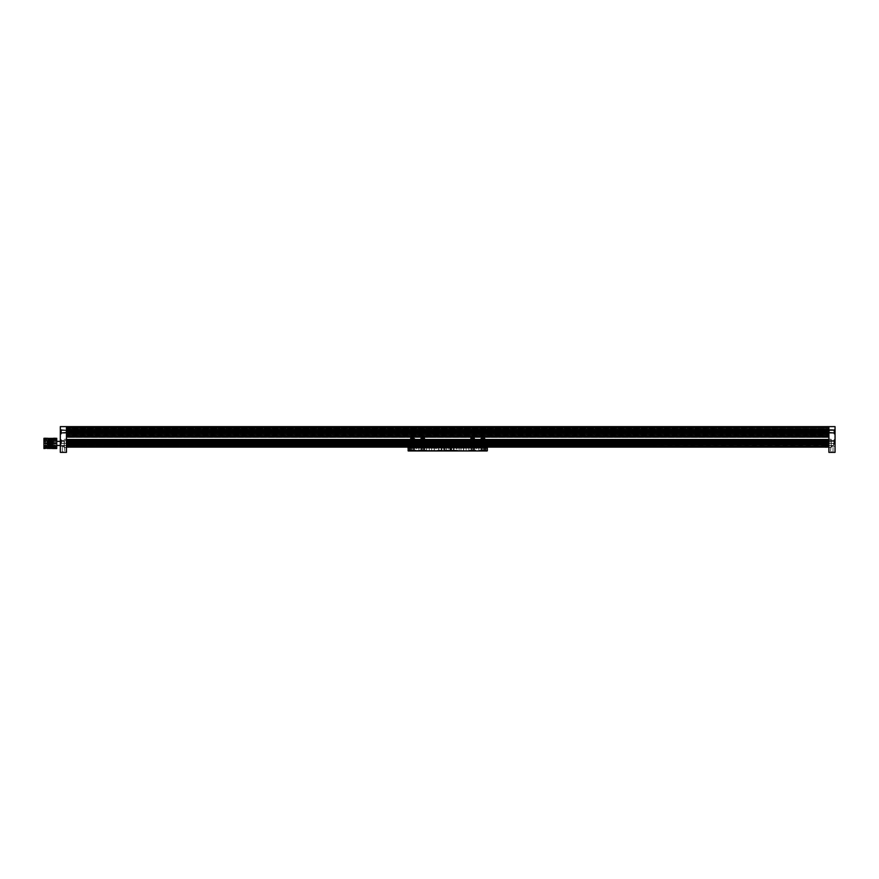 <?xml version="1.0" encoding="UTF-8"?>
<svg xmlns="http://www.w3.org/2000/svg" width="879" height="879" viewBox="0 0 879 879"><rect width="100%" height="100%" fill="white"/><g stroke="black" fill="none" stroke-linecap="round" stroke-linejoin="round"><path stroke-width="0.66" stroke-dasharray="4.39 3.3" d="M828.908 442.159L66.463 442.159L828.908 442.071L66.463 441.884L828.908 442.071L66.463 441.983L66.463 447.609L66.463 436.819L828.908 436.819L828.908 447.609L828.908 441.983L828.908 444.697L828.908 443.686L828.908 444.697L828.908 443.686L828.908 444.697L828.908 443.686L828.908 444.697L828.908 443.686L66.463 443.675L66.463 442.95L828.908 442.95L828.908 443.675L66.463 443.675L66.463 444.543L828.908 444.543L66.463 444.697L66.463 442.95L828.908 442.95L828.908 443.675L66.463 443.675L66.463 442.95L828.908 442.95L828.908 443.675L66.463 443.675L66.463 444.697L66.463 442.071L828.908 442.071L828.908 442.95M828.908 447.103L66.463 447.103L828.908 447.103L66.463 447.103L828.908 447.103L66.463 447.103L66.463 444.367L828.908 444.367L66.463 444.455L828.908 444.367L66.463 444.455L66.463 446.334L828.908 446.071L66.463 446.071L828.908 446.071L66.463 446.071L828.908 445.972L66.463 446.071L828.908 445.972L66.463 446.071L828.908 445.972L66.463 445.972L66.463 445.192L828.908 445.192L66.463 445.554L828.908 445.192L66.463 445.554L828.908 445.192L66.463 445.554L828.908 445.192L66.463 445.554L828.908 446.071L66.463 446.071L828.908 446.202L828.908 447.103L828.908 444.455L828.908 446.334L828.908 444.455L66.463 444.455L66.463 443.554L828.908 443.554M66.463 445.422L66.672 439.324L66.463 445.29L66.463 439.808L66.463 443.313L66.463 440.654L66.463 443.313L66.716 440.906L66.716 443.06L68.771 443.06L66.716 443.06L66.716 440.906L68.771 440.906L70.298 441.038L70.298 442.928L68.771 442.928L68.771 443.774L68.771 442.928L70.562 443.214L70.562 440.269L70.562 443.697L70.562 440.269L68.771 440.269L70.562 440.269L70.298 442.928L68.771 442.928L70.562 443.214L70.562 440.753L68.771 441.038L68.771 440.269L70.562 440.269L70.562 443.697L70.562 440.269L70.562 443.697L68.771 443.697L70.562 443.697L70.562 440.269L68.771 440.192L68.771 441.038L70.298 441.038L66.716 440.906L66.463 443.313L66.463 440.654L66.463 446.125L66.463 440.698L66.463 443.258L66.463 440.698L66.463 443.258L66.463 440.698L828.908 440.698L828.908 446.125L828.908 439.808L828.71 446.982M66.463 443.258L828.908 443.258L66.463 443.258M828.908 426.733L828.908 427.436L66.463 427.436L66.463 426.634L66.463 429.37L828.908 429.402L66.463 429.271L66.463 430.776L828.908 430.776L828.908 427.403L828.908 429.798L66.463 429.699L828.908 430.172L828.908 427.655L828.908 429.699L66.463 429.699L66.463 427.655L828.908 427.655L828.908 429.699L66.463 429.699L66.463 426.634L66.463 427.655L66.463 426.634L828.908 426.656L828.908 427.655L66.463 427.655L66.463 426.667L828.908 426.634L828.908 427.655L66.463 427.655L66.463 426.634L828.908 426.656L828.908 427.655L66.463 427.655L66.463 426.733M828.908 431.655L66.463 431.578L66.463 433.028L66.463 430.468L66.463 433.028L66.463 430.468L66.463 433.028L66.463 430.468L66.463 431.743L828.908 431.655L828.908 427.655L66.463 427.655L66.463 430.051L66.463 429.183L828.908 429.183L66.463 429.04L66.463 430.776L828.908 430.776L828.908 432.721L828.908 431.842L66.463 431.842L66.463 436.863L828.908 436.863L828.908 431.842M66.463 447.103L66.463 443.554L66.463 444.697L828.908 444.697L66.463 444.697L828.908 444.697L66.463 444.697L828.908 444.697L66.463 444.697L828.908 444.697L66.463 444.697L66.463 443.554M66.595 440.599L66.595 446.895L66.595 439.939L66.595 446.224L66.595 440.599L828.71 440.544L828.776 446.224L828.776 439.939L828.776 446.895L828.776 440.599M66.463 431.842L66.463 436.863L828.908 436.863L828.908 432.721L828.908 442.071M66.463 436.984L828.908 436.863L828.908 434.094L828.908 436.786L828.908 435.841L66.463 435.841L66.463 436.863L828.908 436.819L66.463 436.94L66.463 439.632L66.463 436.863L828.908 436.863L828.908 441.884L66.463 441.884L66.463 436.863L828.908 436.841L66.463 436.676L828.908 436.984M66.463 444.324L66.463 445.192L66.463 444.005L828.908 444.027L828.908 445.192L828.908 444.324L828.908 445.192L828.908 444.324L66.463 444.324L828.908 443.928L66.463 444.324L66.463 445.192L66.463 444.027L828.908 444.027L66.463 444.324M66.463 443.928L828.908 444.005L66.463 443.928M66.463 442.159L66.463 442.95M828.908 434.094L66.463 434.094L828.908 434.094L66.463 434.094L828.908 434.094L66.463 434.094L828.908 434.094L66.463 434.094L66.463 436.786L828.908 436.819L66.463 436.786L828.908 436.786L66.463 436.786L828.908 436.786L66.463 436.83L66.463 437.445L66.463 433.797L66.463 436.863L828.908 436.841L66.463 436.94L66.463 439.632L828.908 439.511L828.908 441.884L66.463 441.884L66.463 439.599L828.908 439.939L828.908 436.94L66.463 436.94L828.908 436.83L66.463 436.94L66.463 434.094L828.908 434.215L828.908 439.632L828.908 437.445L828.908 439.632L66.463 439.599L828.908 439.939L66.463 439.599L828.908 439.939L66.463 439.632L66.463 440.368L828.908 440.368L66.463 440.401L828.908 440.401L66.463 440.401L66.463 439.269L66.463 440.28L66.463 439.269L66.463 440.28L828.908 440.291L828.908 439.269L828.908 440.291L66.463 440.28L828.908 440.291L66.463 440.28L828.908 440.291L66.463 440.28L828.908 440.291L66.463 440.28L66.463 441.807L828.908 441.807M66.463 431.578L66.463 430.776L828.908 430.776L828.908 427.655L66.463 427.655L66.463 430.776L828.908 430.776L828.908 427.655L66.463 427.655L66.463 430.776L828.908 430.776L828.908 435.841L66.463 435.841L66.463 430.776L828.908 430.776L828.908 435.841L66.463 435.841L66.463 430.776L828.908 430.776L828.908 430.051L66.463 430.051L66.463 431.655M66.463 429.402L828.908 429.402L66.463 429.402L66.463 428.534L66.463 429.402L66.463 428.534L66.463 429.402L66.463 428.534L66.463 429.402L828.908 429.402L66.463 429.402L828.908 429.402L66.463 429.402L828.908 429.37L828.908 430.139L66.463 430.172L66.463 429.139L828.908 429.139L66.463 429.04L828.908 429.04L66.463 429.04L828.908 429.04L66.463 429.04L66.463 432.721L66.463 430.776M828.908 429.402L828.908 428.534L66.463 428.534L66.463 430.051L828.908 430.04L66.463 430.051L828.908 430.04L66.463 430.051L66.463 427.864L66.463 430.051L828.908 430.051L66.463 430.051L828.908 430.051L66.463 430.051L828.908 430.051L828.908 435.841L66.463 435.841L66.463 432.721L828.908 432.721L828.908 435.841L66.463 435.841L66.463 432.721L828.908 432.721L828.908 435.841L66.463 435.841L66.463 432.721L828.908 432.721L66.463 432.721L828.908 432.721L828.908 430.051L828.908 432.721L66.463 432.721L828.908 432.721M66.463 428.172L828.908 427.436L66.463 427.754L828.908 427.754L66.463 427.754L828.908 427.754L66.463 427.754L828.908 427.754L66.463 427.754L828.908 427.754L66.463 428.172L828.908 428.534L66.463 428.172M66.463 433.325L828.908 433.358L66.463 433.325M66.463 443.598L66.463 444.367L66.463 443.598L828.908 443.598L828.908 444.455L828.908 443.598L66.463 443.598L828.908 443.598M828.908 441.884L66.463 442.071M66.463 434.094L66.463 432.721M66.463 437.445L66.463 439.632L66.463 437.445L828.908 437.445L66.463 437.445M828.908 426.667L828.908 427.436L828.908 426.634L828.908 427.436L828.908 426.634L60.321 426.634L60.321 452.366L66.463 452.366L66.463 426.634L828.908 426.667L828.908 452.366L835.05 452.366L835.05 426.634L66.463 426.656M828.908 431.578L828.908 430.776M828.908 434.457L66.463 434.457L828.908 434.457M828.908 436.863L66.463 436.841M66.463 429.699L828.908 429.699L66.463 429.732M66.463 429.798L828.908 429.798L66.463 429.798M66.463 433.688L828.908 433.688L66.463 433.688M66.463 433.797L828.908 433.797L66.463 433.765M66.463 435.841L828.908 435.841L66.463 435.841M66.463 427.655L828.908 427.655L66.463 427.655M66.463 431.743L828.908 431.743M66.463 441.983L828.908 441.983M828.908 439.269L66.463 439.269L828.908 439.269M66.463 436.764L828.908 436.764L66.463 436.742M828.655 440.906L828.908 443.313L828.655 440.906L828.655 443.06L828.655 440.906L826.612 441.038L828.655 440.906M826.612 442.928L825.073 442.928L824.821 443.697L824.821 440.269L825.073 442.928L825.073 441.038L826.612 441.038L825.073 441.038L824.821 440.269L824.821 443.697L826.612 443.774L824.821 443.697L824.821 440.753L824.821 443.214L828.655 443.06L826.612 442.928L826.612 443.697L826.612 442.928L825.073 442.928L824.821 440.269L828.908 440.192L828.908 443.774L828.908 440.192L828.908 443.774L828.908 440.192L824.821 440.269L824.821 443.697L825.073 442.928L826.612 442.928L826.612 443.774L828.908 443.774L824.821 443.697L824.821 440.269L826.612 440.269L826.612 441.038L826.612 440.192L824.821 440.269L824.821 443.697L826.612 443.697L826.612 442.928M828.655 430.677L828.908 433.083L828.908 430.413L828.908 433.083L828.908 430.413L828.908 433.083L828.655 430.677L828.655 432.82L828.655 430.677L826.612 430.798L828.655 430.677M826.612 432.688L825.073 432.688L824.821 433.468L824.821 430.029L825.073 432.688L825.073 430.798L826.612 430.798L825.073 430.798L824.821 430.029L824.821 433.468L826.612 433.534L824.821 433.468L824.821 430.523L824.821 432.973L828.655 432.82L826.612 432.688L826.612 433.468L826.612 432.688L825.073 432.688L824.821 430.029L828.908 429.952L828.908 433.534L828.908 429.952L828.908 433.534L828.908 429.952L824.821 430.029L824.821 433.468L825.073 432.688L826.612 432.688L826.612 433.534L828.908 433.534L824.821 433.468L824.821 430.029L826.612 430.029L826.612 430.798L826.612 429.952L824.821 430.029L824.821 433.468L826.612 433.468L826.612 432.688M828.908 431.182L828.908 432.776L828.908 431.182M829.424 431.182L829.424 430.106L829.424 431.182M835.05 431.182L835.05 432.776L835.05 431.182M834.534 431.182L834.534 430.106L834.534 431.182M831.984 452.366L830.391 452.366L831.984 452.366M831.984 451.861L830.908 451.861L831.984 451.861M829.007 441.983L829.007 443.313L829.007 441.983M829.007 443.412L829.007 447.51L829.007 443.412M828.908 431.798L828.908 430.369L828.908 431.798M829.007 431.798L829.007 430.468L829.007 431.798M835.05 441.983L835.05 439.577L835.05 441.983M834.951 441.983L834.951 439.676L834.951 441.983M835.05 443.412L835.05 446.334L835.05 443.412M834.951 443.412L834.951 440.599L834.951 443.412M835.05 431.798L835.05 429.391L835.05 431.798M834.951 431.798L834.951 434.105L834.951 431.798M834.028 441.983L834.028 439.676L834.028 441.983M834.028 431.798L834.028 434.105L834.028 431.798M831.984 446.741L830.908 446.741L831.984 446.741M66.463 431.182L66.463 432.776L66.463 431.182M65.958 431.182L65.958 430.106L65.958 431.182M60.321 431.182L60.321 432.776L60.321 431.182M60.838 431.182L60.838 430.106L60.838 431.182M63.398 452.366L61.805 452.366L63.398 452.366M63.398 451.861L62.321 451.861L63.398 451.861M66.364 441.983L66.364 443.313L66.364 441.983M66.364 443.412L66.364 447.51L66.364 443.412M66.463 431.798L66.463 430.369L66.463 431.798M66.364 431.798L66.364 430.468L66.364 431.798M60.321 441.983L60.321 439.577L60.321 441.983M60.431 441.983L60.431 439.676L60.431 441.983M60.321 443.412L60.321 446.334L60.321 443.412M60.431 443.412L60.431 440.599L60.431 443.412M60.321 431.798L60.321 429.391L60.321 431.798M60.431 431.798L60.431 434.105L60.431 431.798M61.343 441.983L61.343 439.676L61.343 441.983M61.343 431.798L61.343 434.105L61.343 431.798M63.398 446.741L62.321 446.741L63.398 446.741M823.788 443.214L823.843 440.698L823.843 443.258L833.896 443.258L833.896 440.698L834.028 443.39L834.028 440.577L823.843 440.698L834.028 440.577L834.028 443.39L823.843 443.258L823.843 440.698L823.788 443.214M834.028 444.181L834.534 439.676L834.028 444.181M834.764 444.06L834.534 439.676L834.764 444.06M834.797 442.434L834.797 441.082L834.797 442.873L834.028 442.873L834.797 442.873L834.028 442.873L834.028 441.533L834.028 442.434L834.797 442.434L834.028 442.434L834.028 441.533L834.797 441.533L834.028 441.082L834.797 441.082L834.028 441.082L834.797 441.533L834.028 441.533L834.028 442.873L834.797 442.434M823.788 433.028L823.843 430.523L823.843 433.083L833.896 433.083L833.896 430.523L834.028 433.204L834.028 430.391L823.843 430.523L834.028 430.391L834.028 433.204L823.843 433.083L823.843 430.523L823.788 433.028M834.028 433.995L834.534 429.501L834.028 433.995M834.764 433.874L834.534 429.501L834.764 433.874M834.797 432.248L834.797 430.908L834.797 432.699L834.028 432.699L834.797 432.699L834.028 432.699L834.028 431.347L834.028 432.248L834.797 432.248L834.028 432.248L834.028 431.347L834.797 431.347L834.028 430.908L834.797 430.908L834.028 430.908L834.797 431.347L834.028 431.347L834.028 432.699L834.797 432.248M826.612 441.038L825.073 441.038L824.821 443.214L824.821 440.753L826.612 441.038L826.612 440.269L826.612 441.038M826.612 430.798L825.073 430.798L824.821 432.973L824.821 430.523L826.612 430.798L826.612 430.029L826.612 430.798M834.028 440.577L834.028 443.39L834.028 440.577M834.028 430.391L834.028 433.204L834.028 430.391M68.771 440.192L66.463 440.192L66.463 443.774L66.463 440.192L66.463 443.774L66.463 440.192L68.771 440.192M68.771 443.774L66.463 443.774L68.771 443.774M66.716 432.82L66.463 430.413L66.463 433.083L66.463 430.413L66.463 433.083L66.463 430.413L66.716 432.82L66.716 430.677L66.716 432.82L68.771 432.688L66.716 432.82M68.771 430.798L70.298 430.798L70.562 430.029L70.562 433.468L70.298 430.798L70.298 432.688L68.771 432.688L70.298 432.688L70.562 433.468L70.562 430.029L68.771 429.952L70.562 430.029L70.562 432.973L70.562 430.523L66.716 430.677L68.771 430.798L68.771 430.029L68.771 430.798L70.298 430.798L70.562 433.468L66.463 433.534L66.463 429.952L66.463 433.534L66.463 429.952L66.463 433.534L70.562 433.468L70.562 430.029L70.298 430.798L68.771 430.798L68.771 429.952L66.463 429.952L70.562 430.029L70.562 433.468L68.771 433.468L68.771 432.688L68.771 433.534L70.562 433.468L70.562 430.029L68.771 430.029L68.771 430.798M71.584 440.753L71.529 443.258L71.529 440.698L61.475 440.698L61.475 443.258L61.343 440.577L61.343 443.39L71.529 443.258L61.343 443.39L61.343 440.577L71.529 440.698L71.529 443.258L71.584 440.753M61.343 439.786L60.838 444.28L61.343 439.786M60.607 439.907L60.838 444.28L60.607 439.907M60.585 441.533L60.585 442.873L60.585 441.082L61.343 441.082L60.585 441.082L61.343 441.082L61.343 442.434L61.343 441.533L60.585 441.533L61.343 441.533L61.343 442.434L60.585 442.434L61.343 442.873L60.585 442.873L61.343 442.873L60.585 442.434L61.343 442.434L61.343 441.082L60.585 441.533M71.584 430.567L71.529 433.083L71.529 430.523L61.475 430.523L61.475 433.083L61.343 430.391L61.343 433.204L71.529 433.083L61.343 433.204L61.343 430.391L71.529 430.523L71.529 433.083L71.584 430.567M61.343 429.6L60.838 434.105L61.343 429.6M60.607 429.721L60.838 434.105L60.607 429.721M60.585 431.347L60.585 432.699L60.585 430.908L61.343 430.908L60.585 430.908L61.343 430.908L61.343 432.248L61.343 431.347L60.585 431.347L61.343 431.347L61.343 432.248L60.585 432.248L61.343 432.699L60.585 432.699L61.343 432.699L60.585 432.248L61.343 432.248L61.343 430.908L60.585 431.347M70.562 443.697L68.771 443.697L70.562 443.697M70.562 440.753L70.562 443.214L70.562 440.753M68.771 440.269L68.771 441.038L68.771 440.269M68.771 443.697L68.771 442.928L68.771 443.697M68.771 432.688L70.298 432.688L70.562 430.523L70.562 432.973L68.771 432.688L68.771 433.468L68.771 432.688M61.343 443.39L61.343 440.577L61.343 443.39M61.343 433.204L61.343 430.391L61.343 433.204M833.512 443.412L833.512 445.466L833.512 443.412M50.092 443.412L50.092 445.466L50.092 443.412M831.215 445.51L831.16 441.368L831.16 445.466L828.71 445.466L828.71 441.368L828.655 445.51L828.655 441.313L828.655 446.488L828.139 439.83L828.139 445.466L827.172 445.466L827.172 446.939L825.535 446.939L827.249 446.993L825.447 446.993L828.139 446.993L828.139 441.368L828.139 446.993M824.557 443.412L824.557 441.368L824.557 443.412C824.557 448.015 824.557 448.015 824.557 443.412L824.557 439.83L824.557 443.412M827.062 445.159L825.579 445.159L827.062 445.159M825.403 445.411L827.37 445.411L825.403 445.411M825.403 447.059L827.37 447.059L825.326 447.059L825.326 445.411L827.117 445.159L827.304 447.103M825.634 447.202L826.634 447.202M826.568 446.444L825.766 447.048L826.831 447.202M825.985 446.444L825.875 447.202M826.93 446.444L826.93 447.048L826.721 446.444M826.128 446.444L826.062 447.202M825.766 446.444L825.59 447.202M828.139 443.412L828.139 446.488L828.139 443.412M828.71 447.51L828.71 445.378M831.215 443.488L831.215 439.368L831.215 443.488M831.16 445.378L831.215 439.577M831.084 446.895L831.16 445.422M831.16 447.048L831.16 442.851M828.71 440.511L828.71 442.653M828.776 446.895L828.71 445.422M828.655 443.346L828.655 447.257L828.655 443.346M828.71 442.697L828.71 447.103M831.16 442.796L831.084 440.599M831.16 440.511L831.084 439.939M66.716 440.829L66.672 445.466L66.672 443.455L67.233 445.466L67.233 439.83L67.233 445.466L68.21 445.466L68.21 446.939L69.848 446.939L68.122 446.993L69.924 446.993L67.233 446.993L67.233 441.368L67.233 446.993M70.814 443.412L70.814 441.368L70.814 443.412C70.814 448.015 70.814 448.015 70.814 443.412L70.814 439.83L70.814 443.412M68.309 445.159L69.793 445.159L68.309 445.159M69.979 445.411L68.002 445.411L69.979 445.411M69.979 447.059L68.002 447.059L70.045 447.059L70.045 445.411L68.254 445.159L68.068 447.103M68.441 446.444L69.606 446.444L68.441 446.444L68.265 447.202L69.793 447.202L68.551 447.202M68.804 446.444L68.738 447.202M69.386 446.444L69.386 447.048L69.606 446.444M68.661 446.444L68.441 447.048L69.496 447.202M69.243 446.444L69.309 447.202M64.167 443.335L64.167 447.455L64.167 443.335M64.211 443.455L64.211 441.368L64.211 443.455M64.211 445.422L64.211 447.037M64.42 446.982L64.42 445.181L64.211 446.982M64.288 443.346L64.288 446.895L64.288 443.346M64.42 443.466L64.42 440.698L64.42 443.466M66.672 442.653L66.463 445.378M66.672 446.982L66.672 445.378M66.463 446.982L66.672 445.422M64.211 442.653L64.211 440.511M64.211 445.378L64.167 447.257M64.211 440.544L64.42 442.829M66.595 446.895L66.463 445.181L66.672 447.037M66.672 440.544L66.672 442.796M64.167 445.51L66.716 445.51L66.716 440.346L66.716 447.103L66.672 440.511M66.716 447.455L66.716 443.488L66.672 447.51M67.233 443.412L67.233 446.488L67.233 443.412M66.716 443.412L66.716 446.488L66.716 443.412M45.741 438.346L44.895 438.302L44.895 441.368L46.587 441.368L44.895 441.368L46.587 441.368L46.587 438.302L45.741 438.346M56.739 443.148L56.739 441.269L55.795 441.368L55.795 438.302L54.102 438.302L55.795 438.302L54.102 438.302L54.102 441.368L55.795 441.368L53.015 441.368L52.718 443.477C52.52 446.016 52.333 446.049 52.147 443.565L56.641 443.565L56.641 445.466L56.641 443.675L53.751 443.675L56.641 443.269L56.641 441.368L56.641 443.148M54.333 443.137L54.97 443.126L54.333 443.137M54.333 443.51L54.97 443.532L54.333 443.51M54.333 445.356L54.97 445.367L54.333 445.356M46.356 443.51L45.73 443.532L46.356 443.51M46.356 445.356L45.73 445.367L46.356 445.356M46.356 443.137L45.73 443.126L46.356 443.137M46.356 445.334L47.895 445.367L46.356 445.334M54.333 445.334L55.871 445.367L54.333 445.334M47.125 443.269L47.686 445.038L47.686 443.576L48.433 443.565C48.631 446.049 48.817 446.016 49.004 443.477L49.004 443.554C48.817 450.004 48.62 449.982 48.422 443.477M43.95 441.785L43.95 443.17L43.95 441.785L47.686 441.785L47.686 443.148L47.686 441.368L47.686 443.269M47.818 443.477C48.015 440.862 48.202 440.753 48.4 443.148C48.202 440.753 48.015 440.862 47.818 443.477L47.686 445.466L47.686 443.565L43.95 443.576L43.95 448.532M49.609 443.412L49.598 443.357C49.4 440.753 49.202 440.797 49.004 443.477C49.202 440.797 49.4 440.753 49.598 443.357C49.795 446.038 49.993 446.071 50.191 443.477L50.191 443.554C49.993 450.059 49.795 449.96 49.598 443.269C49.4 436.764 49.202 436.863 49.004 443.554M52.718 443.554C52.52 450.004 52.322 449.982 52.136 443.477L52.147 443.565C52.333 446.049 52.52 446.016 52.718 443.477L53.004 439.698L52.564 443.554C52.366 450.059 52.169 449.96 51.971 443.269C51.773 436.764 51.575 436.863 51.378 443.554L51.378 443.477C51.18 446.071 50.982 446.038 50.784 443.357C50.586 440.753 50.389 440.797 50.191 443.477C50.389 440.797 50.586 440.753 50.784 443.357L50.795 443.412M49.532 441.511L50.499 441.368M52.103 443.148C51.916 440.753 51.718 440.862 51.531 443.477C51.334 446.071 51.136 446.038 50.938 443.357C50.74 440.753 50.542 440.797 50.345 443.477C50.147 446.071 49.949 446.038 49.751 443.357C49.554 440.753 49.356 440.797 49.158 443.477C48.96 446.071 48.763 446.038 48.565 443.357C48.367 440.753 48.169 440.797 47.971 443.477L47.763 445.301L47.686 443.664L43.95 443.664L43.95 445.038L43.95 438.302M52.114 443.06C51.927 436.764 51.729 436.929 51.531 443.554C51.334 450.059 51.136 449.96 50.938 443.269C50.74 436.764 50.542 436.863 50.345 443.554C50.147 450.059 49.949 449.96 49.751 443.269C49.554 436.764 49.356 436.863 49.158 443.554L49.158 443.477C48.96 446.071 48.763 446.038 48.565 443.357M48.345 441.511L49.312 441.368M52.564 443.554L52.564 443.477C52.366 446.071 52.169 446.038 51.971 443.357C51.773 440.753 51.575 440.797 51.378 443.477C51.575 440.797 51.773 440.753 51.971 443.357L51.971 443.412M50.718 441.511L51.674 441.368M50.345 443.554L50.345 443.477C50.147 446.071 49.949 446.038 49.751 443.357M55.102 443.148L53.575 443.148M52.564 443.477L53.004 441.928L52.048 441.368L56.739 441.368M51.905 441.511L50.872 441.368M51.531 443.554L51.531 443.477C51.334 446.071 51.136 446.038 50.938 443.357M52.202 445.323L51.235 445.466M49.158 443.554C48.96 450.059 48.763 449.96 48.565 443.269C48.367 436.764 48.169 436.863 47.971 443.554L47.763 445.301M51.378 443.554C51.18 450.059 50.982 449.96 50.784 443.269C50.586 436.764 50.389 436.863 50.191 443.554M56.739 438.302L56.739 448.532M48.411 443.06C48.18 436.83 47.993 436.995 47.818 443.554L47.609 445.301M51.015 445.323L50.059 445.466M45.587 443.17L47.125 443.17M47.686 441.785L47.686 443.17M45.587 443.258L47.125 443.258M49.828 445.323L48.872 445.466M46.95 443.269L45.587 443.335M43.95 443.763L46.95 443.675M56.739 441.269L56.739 443.357L53.839 443.28L56.641 443.675M45.972 440.269L47.07 440.258L45.972 440.269M46.763 440.291L45.587 440.313L46.763 440.291M45.95 445.389L47.125 445.367L45.95 445.389M46.005 446.224L47.092 446.246L46.005 446.224L46.005 446.884M46.752 446.224L46.752 446.895M47.092 446.246L47.092 446.906M46.708 446.257L46.708 446.895M45.961 446.257L45.961 446.895M45.62 446.246L44.95 446.851M55.871 438.247L54.026 438.247M54.828 438.324L55.926 438.302L55.926 441.093L53.982 441.093L55.718 441.291L53.982 441.093L53.982 438.302L54.828 438.324M54.366 439.786L55.531 439.786L54.366 439.786L54.19 438.247L55.707 438.247L54.201 438.247M54.729 439.764L55.311 438.39L55.531 439.786M54.597 439.797L54.487 438.269M55.168 439.797L55.234 438.269L54.366 438.401M55.311 439.775L55.41 438.236L54.663 438.225M46.664 438.247L44.818 438.247M44.774 438.302L46.708 438.302L46.708 441.093L44.774 441.082L46.51 441.291L44.774 441.093L44.774 438.302M46.323 439.786L45.159 439.786L46.323 439.786L46.499 438.247L45.279 438.236M46.093 439.797L46.093 438.412L45.159 438.401L45.159 439.786M45.961 439.764L46.027 438.225M45.389 439.775L45.389 438.39L46.323 438.401M45.521 439.797L45.455 438.269L46.499 438.247M54.718 440.269L53.619 440.258L54.718 440.269M53.927 440.291L55.102 440.313L53.927 440.291M54.751 445.389L53.575 445.367L54.751 445.389M53.608 446.246L55.069 446.246L53.608 446.246L53.608 446.906M53.949 446.224L53.949 446.895M54.685 446.224L54.685 446.884M55.069 446.246L55.069 446.906M54.729 446.257L54.729 446.895M53.993 446.257L53.993 446.895M456.739 447.818L454.036 447.818L456.739 447.818L454.036 447.818L456.739 447.818L456.739 450.202L454.036 450.202L456.739 450.202L454.036 450.202L456.739 450.202L454.036 450.202L456.739 450.202L456.739 447.818L454.036 447.818L454.036 450.202L454.036 447.818L456.739 447.818L456.739 450.202M451.63 447.818L451.63 450.202L448.916 450.202L451.63 450.202L448.916 450.202L451.63 450.202L451.63 447.818L448.916 447.818L448.916 450.202L448.916 447.818L451.63 447.818M446.51 447.818L446.51 450.202L443.796 450.202L446.51 450.202L443.796 450.202L446.51 450.202L446.51 447.818L443.796 447.818L443.796 450.202L443.796 447.818L446.51 447.818M441.357 447.818L441.357 446.279L437.478 446.279L441.357 446.279L440.038 446.279L441.357 446.279L441.357 447.818L438.72 447.818L442.598 447.818L437.478 447.818L441.39 447.818L438.676 447.818L441.39 447.818L441.39 450.202L438.676 450.202L441.39 450.202L438.676 450.202L441.39 450.202L438.676 450.202L441.39 450.202L441.39 447.818L438.676 447.818L438.676 450.202L438.676 447.818L441.39 447.818L441.39 450.202M476.495 448.07L479.055 447.818L476.242 447.818L479.055 447.818L476.242 447.818L476.242 450.96L479.055 450.96L476.242 450.96L479.055 450.96L476.242 450.96L479.055 450.96L476.495 450.707L478.802 450.707L476.495 450.707L476.495 448.07L479.055 447.818L476.495 448.07M471.452 448.07L474.012 447.818L471.199 447.818L474.012 447.818L471.199 447.818L471.199 450.96L474.012 450.96L471.199 450.96L474.012 450.96L471.199 450.96L474.012 450.96L471.452 450.707L473.759 450.707L471.452 450.707L471.452 448.07L474.012 447.818L471.452 448.07M461.222 448.07L463.782 447.818L460.97 447.818L463.782 447.818L460.97 447.818L460.97 450.96L463.782 450.96L460.97 450.96L463.782 450.96L460.97 450.96L463.782 450.96L461.222 450.707L463.53 450.707L461.222 450.707L461.222 448.07L463.782 447.818L461.222 448.07M456.794 448.07L459.354 447.818L456.542 447.818L459.354 447.818L456.542 447.818L456.542 450.96L459.354 450.96L456.542 450.96L459.354 450.96L456.542 450.96L459.354 450.96L456.794 450.707L459.102 450.707L456.794 450.707L456.794 448.07L459.354 447.818L456.794 448.07M436.281 448.07L438.83 447.818L436.017 447.818L438.83 447.818L436.017 447.818L436.017 450.96L438.83 450.96L436.017 450.96L438.83 450.96L436.017 450.96L438.83 450.96L436.281 450.707L438.577 450.707L436.281 450.707L436.281 448.07L438.83 447.818L436.281 448.07M431.853 448.07L434.413 447.818L431.589 447.818L434.413 447.818L431.589 447.818L431.589 450.96L434.413 450.96L431.589 450.96L434.413 450.96L431.589 450.96L434.413 450.96L431.853 450.707L434.149 450.707L431.853 450.707L431.853 448.07L434.413 447.818L431.853 448.07M421.612 448.07L424.172 447.818L421.36 447.818L424.172 447.818L421.36 447.818L421.36 450.96L424.172 450.96L421.36 450.96L424.172 450.96L421.36 450.96L424.172 450.96L421.612 450.707L423.92 450.707L421.612 450.707L421.612 448.07L424.172 447.818L421.612 448.07M416.58 448.07L419.129 447.818L416.316 447.818L419.129 447.818L416.316 447.818L416.316 450.96L419.129 450.96L416.316 450.96L419.129 450.96L416.316 450.96L419.129 450.96L416.58 450.707L418.876 450.707L416.58 450.707L416.58 448.07L419.129 447.818L416.58 448.07M410.922 450.96L413.888 450.707L413.888 447.818L413.888 450.707L411.174 450.707L413.888 450.707L411.174 450.707L413.888 450.707L413.888 447.818L413.888 450.147L411.174 450.147L411.174 447.818L411.174 450.707L411.174 447.818L413.888 447.818L411.174 447.818L413.888 447.818L411.174 447.818L413.888 447.818L411.174 447.818L413.888 447.818L411.174 447.818L411.174 450.707L414.141 450.96L410.922 450.96L414.141 450.96M421.404 449.07L424.139 449.07L421.404 449.07L424.085 449.015L421.448 449.015L421.404 444.752L424.128 444.752L421.415 444.236L424.128 444.236L421.415 444.236L424.139 444.752L421.404 444.752L424.085 444.752L421.448 444.752L421.448 447.818L424.128 447.818L421.415 447.818L424.128 447.818L421.415 447.818L421.415 450.707L424.381 450.96L421.151 450.96L424.381 450.96M424.128 450.147L421.415 450.147L424.128 450.147L424.128 447.818L424.128 450.707L421.151 450.96M429.271 450.707L426.293 450.96L429.523 450.96L426.293 450.96L429.523 450.96L426.293 450.96L429.271 450.707L426.557 450.707L429.271 450.707L429.271 447.818L429.271 450.707M444.62 450.707L441.654 450.96L444.873 450.96L441.654 450.96L444.873 450.96L441.654 450.96L444.62 450.707L441.906 450.707L444.62 450.707L444.62 447.818L444.62 450.707M434.358 450.707L431.391 450.96L434.611 450.96L431.391 450.96L434.611 450.96L431.391 450.96L434.358 450.707L431.644 450.707L434.358 450.707L434.358 447.818L434.358 450.707M453.465 450.707L450.498 450.96L453.729 450.96L450.498 450.96L453.729 450.96L450.498 450.96L453.465 450.707L450.762 450.707L453.465 450.707L453.465 447.818L450.762 447.818L450.762 450.707L450.762 447.818L453.465 447.818L453.465 450.707M468.826 450.707L465.848 450.96L469.078 450.96L465.848 450.96L469.078 450.96L465.848 450.96L468.826 450.707L466.112 450.707L468.826 450.707L468.826 447.818L466.112 447.818L466.112 450.707L466.112 447.818L468.826 447.818L468.826 450.707M481.231 450.96L484.197 450.707L484.197 447.818L484.197 450.707L481.483 450.707L484.197 450.707L481.483 450.707L484.197 450.707L484.197 447.818L484.197 450.147L481.483 450.147L481.483 447.818L481.483 450.707L481.483 447.818L484.197 447.818L481.483 447.818L484.197 447.818L481.483 447.818L484.197 447.818L481.483 447.818L484.197 447.818L481.483 447.818L481.483 450.707L484.45 450.96L481.231 450.96L484.45 450.96M470.99 450.96L473.968 450.707L473.968 447.818L471.287 447.818L473.924 447.818L473.968 450.147L471.254 450.147L471.254 447.818L473.968 447.818L471.254 447.818L473.968 447.818L471.254 447.818L471.254 450.707L474.22 450.96L470.99 450.96L474.22 450.96M463.727 450.707L460.761 450.96L463.98 450.96L460.761 450.96L463.98 450.96L460.761 450.96L463.727 450.707L461.014 450.707L463.727 450.707L463.727 447.818L461.014 447.818L461.014 450.707L461.014 447.818L463.727 447.818L463.727 450.707M485.252 450.147L480.439 450.147L485.252 450.147L485.252 450.96L480.439 450.96L485.252 450.96M480.439 450.147L480.439 450.96M475.012 450.147L470.199 450.147L475.012 450.147L475.012 450.96L470.199 450.96L475.012 450.96M470.199 450.147L470.199 450.96M486.01 450.147L479.67 450.147L486.01 450.147L486.01 450.96L479.67 450.96L486.01 450.96M479.67 450.147L479.67 450.96M475.781 450.147L469.43 450.147L475.781 450.147L475.781 450.96L469.43 450.96L475.781 450.96M469.43 450.147L469.43 450.96M414.943 450.147L410.13 450.147L414.943 450.147L414.943 450.96L410.13 450.96L414.943 450.96M410.13 450.147L410.13 450.96M425.172 450.147L420.36 450.147L425.172 450.147L425.172 450.96L420.36 450.96L425.172 450.96M420.36 450.147L420.36 450.96M415.701 450.147L409.361 450.147L415.701 450.147L415.701 450.96L409.361 450.96L415.701 450.96M409.361 450.147L409.361 450.96M425.941 450.147L419.591 450.147L425.941 450.147L425.941 450.96L419.591 450.96L425.941 450.96M419.591 450.147L419.591 450.96M451.41 450.202L443.741 450.202L451.41 450.202L451.41 447.818L450.103 447.818L451.41 447.818M454.036 447.818L454.036 450.202M438.676 447.818L438.676 450.202M459.102 448.07L459.102 450.707L459.102 448.07M473.759 448.07L473.759 450.707L473.759 448.07M478.802 448.07L478.802 450.707L478.802 448.07M463.53 448.07L463.53 450.707L463.53 448.07M426.557 447.818L426.557 450.707L426.557 447.818L429.271 447.818L426.557 447.818M438.577 448.07L438.577 450.707L438.577 448.07M431.644 447.818L431.644 450.707L431.644 447.818L434.358 447.818L431.644 447.818M441.906 447.818L441.906 450.707L441.906 447.818L444.62 447.818L441.906 447.818M423.92 448.07L423.92 450.707L423.92 448.07M418.876 448.07L418.876 450.707L418.876 448.07M434.149 448.07L434.149 450.707L434.149 448.07M468.826 447.818L466.112 447.818L468.826 447.818M453.465 447.818L450.762 447.818L453.465 447.818M463.727 447.818L461.014 447.818L463.727 447.818M424.612 447.818L420.92 447.818L424.612 447.818L424.612 450.147L420.92 450.147L424.612 450.147M420.47 447.785L421.239 447.675L420.964 444.752L420.382 444.752L422.909 444.752L420.151 444.895L420.382 447.818L425.447 447.818L420.953 447.785L420.92 450.147M414.372 447.818L410.691 447.818L414.372 447.818L414.372 450.147L410.691 450.147L414.372 450.147M410.24 447.785L411.042 447.664L411.042 444.895L409.911 444.895L412.68 444.752L410.141 444.752L410.141 447.818L415.207 447.818L410.735 447.818L410.691 450.147M421.448 447.818L424.085 447.818L421.448 447.818L421.415 450.147M474.451 447.818L470.77 447.818L474.451 447.818L474.451 450.147L470.77 450.147L474.451 450.147M470.243 447.785L469.968 444.895L470.221 447.818L473.012 447.818L474.144 447.664L474.166 444.895L473.012 444.763L475.297 444.752L470.221 444.752L473.012 444.752L471.869 444.895L471.869 447.664L475.297 447.818L470.661 447.818L470.77 450.147M484.659 447.818L481 447.818L484.681 447.818L484.681 450.147L481 450.147L484.681 450.147M481 447.818L481 450.147M471.254 450.147L473.968 450.147M481.483 450.147L484.241 450.147M411.13 450.147L411.306 437.357L413.811 437.401L411.251 437.401L413.811 437.401L411.251 437.401L411.251 450.015L413.811 450.015L411.13 450.147L413.888 450.147M487.34 450.707L408.032 450.707L487.087 450.96M409.57 450.96L409.57 447.818L485.812 447.818L485.812 450.96M409.57 447.818L408.032 447.818L408.032 450.707M456.388 450.96L438.984 450.96L457.926 450.96L456.388 450.96L456.388 450.202L438.984 450.202L457.926 450.202L457.926 450.96L457.926 450.202L456.388 450.202L456.388 450.96M438.984 450.96L437.456 450.96L438.984 450.96L438.984 450.202L437.456 450.202L437.456 450.96L437.456 450.202L438.984 450.202L438.984 450.96M445.038 447.818L450.103 447.818L445.038 447.818L445.038 450.202L445.038 447.818M487.34 447.818L485.812 447.818M482.791 437.357L484.065 437.357L482.791 437.357M482.901 437.401L481.56 437.401L482.901 437.401M482.747 450.147L485.032 450.147L482.747 450.147M482.934 450.916L480.846 450.916L482.934 450.916M482.736 450.652L485.131 450.652L482.736 450.652M483.318 450.916L481.956 450.916L483.318 450.531M484.065 437.357L481.56 437.401L484.12 437.401L484.12 450.015L481.56 450.015L484.252 450.147L484.065 437.357M480.857 450.916L485.131 450.652L480.659 450.147L480.846 450.916M482.121 450.916L483.648 450.916L482.121 450.531M481.56 437.401L481.439 450.147L481.56 437.401M484.164 447.818L481.527 447.818L484.164 447.818L484.164 444.752L481.527 444.752L484.208 444.752L481.472 444.752L484.197 444.752M481.527 447.818L481.527 444.752L481.527 449.015L484.164 449.015L481.472 449.07L484.208 449.07L481.472 449.07M480.286 447.818L485.395 447.818L480.286 447.818M480.286 444.752L485.395 444.752L480.286 444.752L480.286 447.103M482.846 442.236L480.791 442.236L482.846 442.236M482.846 441.73L480.286 441.774L482.846 441.774M482.846 439.731L479.714 439.731L482.846 439.731M482.846 440.5L478.945 440.5L482.846 440.5M482.846 444.236L479.714 444.236L482.846 444.236M482.846 443.466L478.945 443.466L482.846 443.466M482.846 442.192L480.286 442.192L482.846 442.192M482.692 442.214L484.988 442.214L482.692 442.192M485.318 444.236L480.286 444.159L485.395 444.159L480.286 444.159L485.395 444.159L485.395 442.269L485.329 444.236M484.988 444.203L479.714 444.236L484.988 444.203M484.834 443.412L480.846 443.412L484.834 443.412L480.846 443.412L484.834 443.412L485.054 444.093L480.626 444.137L485.054 444.093L480.626 444.137L485.054 444.137L480.846 444.104L485.054 444.137L484.834 443.005L480.846 443.005L484.834 443.005L480.846 443.005L484.834 443.005L484.834 442.368L480.846 442.368L484.999 442.346L480.626 442.335L484.988 442.192L480.626 442.28L485.054 442.28L480.626 442.28L485.054 442.28L480.846 442.324L485.054 442.28L484.834 443.412M484.373 443.005L481.307 443.412L484.373 443.412L481.307 443.412L484.373 443.412L484.373 442.192L481.307 442.192L485.054 442.192L480.626 442.192L484.373 442.192L484.373 443.005M482.945 444.236L481.307 444.236L482.945 444.236M484.197 442.192L480.791 442.236L484.197 442.192M482.967 444.148L480.956 444.192L482.967 444.148M481.923 443.214L482.648 443.214M481.736 443.214L482.417 443.214M483.032 443.214L483.758 443.214M483.944 443.214L483.263 443.214M482.285 439.764L484.988 439.764L482.285 439.764M482.285 439.731L485.966 439.731L482.285 439.731M485.241 439.731L480.363 439.731L485.241 439.731M485.241 441.774L480.363 441.774L485.241 441.774M484.922 441.752L480.692 441.752L484.922 441.752M482.285 441.774L484.988 441.774L482.285 441.774M483.351 441.599L480.846 441.599L483.351 441.599M484.768 440.961L480.846 440.961L484.768 440.961M482.329 440.555L484.834 440.555L482.329 440.555M482.329 439.918L484.834 439.918L482.329 439.918M484.329 440.555L481.307 440.555L484.329 440.555M483.241 439.731L481.307 439.731L483.241 439.731M482.45 440.961L484.373 440.961L482.45 440.961M484.153 441.774L481.483 441.774L484.153 441.774M483.318 439.819L480.978 439.819L483.318 439.819M483.252 439.819L481.242 439.819L483.252 439.819M482.439 439.775L484.395 439.775L482.439 439.775M482.351 439.775L484.725 439.775L482.351 439.775M482.329 439.863L484.834 439.863L482.329 439.863M482.274 439.83L485.054 439.83L482.296 439.808M483.417 439.874L480.626 439.874L483.395 439.885M483.318 441.687L480.978 441.687L483.318 441.687M483.252 441.687L481.242 441.687L483.252 441.687M482.351 441.741L484.725 441.741L482.351 441.741M482.329 441.643L484.834 441.643L482.329 441.643M482.274 441.687L485.054 441.687L482.296 441.697M481.494 440.753L482.099 440.753L481.494 440.764M482.692 440.753L483.45 440.753L482.692 440.764M484.109 439.731L481.56 439.731L484.12 439.731L481.56 439.731L484.12 439.731L481.78 439.511L483.889 439.511L483.9 437.193L481.769 437.171L483.911 437.171L481.769 437.171L483.911 437.171L481.769 437.171L483.911 437.171L483.9 439.511L481.56 439.731L484.12 439.731M485.032 439.621L484.384 439.731L485.032 438.456L480.648 438.456L485.032 438.456L483.922 439.731L484.703 439.621M484.461 437.171L481.198 437.171L484.461 437.171M483.175 439.621L482.406 439.731L483.175 439.621L483.175 438.456M482.505 439.621L483.285 439.731L482.505 439.621L482.505 438.456M480.989 439.621L480.989 438.456L480.648 439.621M484.373 439.731L484.373 441.774L481.242 441.599L484.373 441.774L484.373 440.961L481.307 440.961L484.373 440.961L481.307 440.555L484.373 440.555L484.373 439.731L481.307 439.731L483.835 439.731M481.307 439.731L481.307 441.774L481.846 439.731M482.395 439.731L481.758 439.731M483.285 439.731L483.922 439.731M472.605 437.357L473.836 437.357L472.605 437.357M472.605 437.401L473.891 437.401L472.605 437.401M472.605 450.147L474.792 450.147L472.605 450.147M472.605 450.916L474.594 450.916L472.605 450.916M472.605 450.652L474.902 450.652L472.605 450.652M473.056 450.916L471.726 450.916L473.056 450.916M473.924 447.818L473.924 444.752L471.287 444.752L473.979 444.752L471.243 444.752L473.979 444.752M471.287 447.818L471.287 444.752L471.287 449.015L473.924 449.015L471.243 449.07L473.979 449.07L471.243 449.07M470.045 447.818L475.165 447.818L470.045 447.818M470.045 447.103L470.045 444.752L475.165 444.752L470.045 444.752M475.165 447.103L475.165 444.752M471.551 439.511L474.649 439.621L470.562 439.731L470.562 438.456L474.649 438.456L470.562 438.456L474.649 438.456L470.562 438.456L470.562 439.621L471.287 439.731L470.562 439.731L473.891 439.731L471.331 439.731L472.605 439.621L472.605 438.456L472.605 439.621L473.331 439.731L471.287 439.731L473.891 439.731L473.66 437.193L471.529 437.171L473.682 437.171L471.529 437.171L473.682 437.171L471.529 437.171L473.682 437.171L471.529 437.171L473.682 437.171L473.66 439.511L471.551 439.511L471.551 437.193L471.551 439.511L473.66 439.511L471.551 439.511M474.605 438.094L474.253 437.171L470.606 437.533L474.605 437.533L470.606 437.533L474.605 437.533L474.605 438.094L470.606 438.094L470.606 437.533L470.606 438.094L474.605 438.094M474.649 439.621L474.649 438.456L474.649 439.731L473.935 439.731L474.649 439.731L474.649 438.456L474.649 439.621M472.605 442.236L470.562 442.236L472.605 442.236M472.605 441.73L475.165 441.774L472.605 441.774M472.605 439.731L469.474 439.731L472.605 439.731M472.605 440.5L476.506 440.5L472.605 440.5M472.605 444.236L469.474 444.236L472.605 444.236M472.605 443.466L476.506 443.466L472.605 443.466M472.605 442.192L475.165 442.192L472.605 442.192M472.462 442.214L474.825 442.192L472.452 442.192M475.089 442.192L470.045 442.269L475.089 442.192M475.089 444.236L470.045 444.159L475.165 444.159L470.045 444.159L475.143 444.159L475.165 442.269L475.089 444.236M474.594 443.412L470.617 443.412L474.605 443.412L470.617 443.412L474.583 443.412L474.814 444.093L470.397 444.137L474.814 444.137L470.397 444.137L474.814 444.137L470.617 444.104L474.814 444.137L474.605 443.005L470.617 443.005L474.605 443.005L470.617 443.005L474.583 443.005L474.605 442.368L470.617 442.368L474.814 442.335L470.397 442.335L474.759 442.214L470.463 442.192L474.759 442.192L470.397 442.28L474.814 442.28L470.397 442.28L474.814 442.28L470.617 442.324L474.814 442.28L474.605 443.412M474.144 443.005L471.067 443.412L474.144 443.412L471.067 443.412L474.144 443.412L474.144 442.192L471.067 442.192L475.165 442.192L470.045 442.192L474.144 442.192L474.144 443.005M472.715 444.236L471.067 444.236L472.715 444.236M472.715 444.192L471.001 444.148L472.715 444.148M472.419 443.214L471.693 443.214M472.188 443.214L471.496 443.214M472.792 443.214L473.528 443.214M473.715 443.214L473.034 443.214M472.056 439.764L474.759 439.764L472.1 439.775M475.001 439.731L470.122 439.731L475.001 439.731M475.001 441.774L470.122 441.774L475.001 441.774M474.682 441.752L470.463 441.774L474.649 441.73M474.539 440.961L470.617 440.961L474.539 440.961M472.21 440.961L474.144 440.961L472.21 440.961M473.001 441.774L471.045 441.741L473.012 441.741M473.089 439.819L470.748 439.819L473.089 439.819M473.023 439.819L471.001 439.819L473.023 439.808M472.122 439.775L474.484 439.775L472.122 439.775M472.1 439.863L474.594 439.863L472.1 439.863M472.034 439.83L474.814 439.83L472.001 439.819M473.177 439.874L470.397 439.874L473.166 439.885M473.089 441.687L470.748 441.687L473.089 441.687M473.023 441.687L471.001 441.687L473.023 441.697M472.122 441.741L474.484 441.741L472.122 441.741M472.1 441.643L474.594 441.643L472.1 441.643M472.759 440.753L472.001 440.753L472.759 440.764M472.452 440.753L473.221 440.753L472.452 440.764M473.957 440.753L473.352 440.753L473.957 440.764M411.262 439.731L413.811 439.731L411.251 439.731L413.591 439.511L411.471 439.511L411.471 437.193L413.591 437.193L411.46 437.171L413.602 437.171L411.46 437.171L413.602 437.171L411.46 437.171L411.471 439.511L413.811 439.731L411.251 439.731M410.68 439.621L411.449 439.731L410.68 439.621L410.68 438.456L414.723 438.456L410.339 438.456L410.998 439.731L410.339 439.621M410.911 437.171L414.174 437.171L410.911 437.171M412.866 439.621L412.097 439.731L413.526 439.731L412.866 438.456M412.196 439.621L412.976 439.731L411.537 439.731L412.196 438.456M414.723 439.621L414.723 438.456L414.394 439.621M411.449 439.731L412.086 439.731M413.613 439.731L412.976 439.731M413.526 439.731L410.383 439.731L414.064 439.731L410.998 439.731L414.064 439.731L414.064 440.555L410.998 440.555L414.525 440.555L410.537 440.555L414.525 440.961L410.537 440.961L414.064 440.961L410.998 440.961L414.064 440.961L414.064 441.774L409.977 441.774L415.097 441.774L410.317 441.774L414.525 441.599L410.537 441.599L414.525 441.599L410.581 441.599L414.086 441.741L414.064 439.731M411.537 439.731L410.998 441.774L410.998 439.731M423.821 439.511L421.491 439.731L424.052 439.731L421.491 439.731L424.052 439.731L421.491 439.731L421.711 437.193L423.843 437.171L421.689 437.171L423.843 437.171L421.689 437.171L423.843 437.171L421.689 437.171L423.843 437.171L421.689 437.171L421.711 439.511L423.821 439.511L423.821 437.193L423.821 439.511L421.711 439.511L423.821 439.511M420.722 438.456L424.81 438.456L420.722 438.456L420.722 439.731L421.448 439.731L420.722 439.731L420.722 438.456L420.722 439.731L424.81 439.731L420.722 439.731L420.722 438.456M420.766 438.094L421.129 437.171L424.766 437.533L420.766 437.533L424.766 437.533L420.766 437.533L420.766 438.094L424.766 438.094L424.766 437.533L424.766 438.094L420.766 438.094M424.81 438.456L422.766 438.456L424.81 438.456L424.81 439.621L424.81 438.456L424.81 439.621L424.096 439.731L424.81 439.731L424.096 439.731L424.81 439.621L424.81 438.456M422.766 439.621L422.766 438.456L422.766 439.621L422.041 439.731L423.491 439.731L422.041 439.731L422.766 439.621L422.766 438.456L422.766 439.621M424.128 444.752L421.415 444.236L424.128 444.236L424.085 447.818M420.206 444.752L425.326 444.752L420.206 444.752L420.206 447.103M425.326 444.752L425.326 447.103M425.326 447.818L420.206 447.818L425.326 447.818M422.766 437.357L421.535 437.357L422.766 437.357M422.766 437.401L424.052 437.401L422.766 437.401M422.766 450.147L420.58 450.147L422.766 450.147M422.766 450.916L420.777 450.916L422.766 450.916M422.766 450.652L425.062 450.652L422.766 450.652M422.327 450.916L423.656 450.916L422.327 450.916M422.766 441.73L425.326 441.774L422.766 441.774M422.766 442.236L424.81 442.236L422.766 442.236M422.766 444.236L425.897 444.236L422.766 444.236M422.766 443.466L426.667 443.466L422.766 443.466M422.766 439.731L425.897 439.731L422.766 439.731M422.766 440.5L426.667 440.5L422.766 440.5M422.766 442.192L425.326 442.192L422.766 442.192M422.909 441.752L420.558 441.774L422.931 441.774M420.294 439.731L425.326 439.808L420.206 439.808L425.326 439.808L420.239 439.808L420.206 441.697L420.283 439.731M420.623 439.764L424.975 439.874L420.623 439.764M422.634 439.918L424.766 439.918L422.634 439.918M420.777 440.555L424.766 440.555L420.766 440.555L424.766 440.555L420.788 440.555L420.766 439.918L424.766 439.918L420.558 439.83L424.975 439.83L420.558 439.83L420.766 440.961L424.766 440.961L420.766 440.961L424.766 440.961L420.788 440.961L420.766 441.599L424.766 441.599L420.612 441.632L424.975 441.632L420.623 441.752L424.92 441.774L420.623 441.774L424.975 441.687L420.558 441.687L420.766 440.555M422.667 441.774L424.326 441.741L422.667 441.73M422.865 440.555L421.228 440.555L422.865 440.555M422.667 439.731L424.304 439.731L422.667 439.731M422.876 439.775L421.206 439.775L422.876 439.775M422.898 439.775L420.887 439.775L422.898 439.775M422.953 440.753L423.689 440.753L422.953 440.753M423.876 440.753L423.184 440.753L423.876 440.753M422.579 440.753L421.854 440.764L422.579 440.753M423.326 444.203L420.623 444.203L423.326 444.236M420.371 444.236L425.249 444.236L420.371 444.236M420.371 442.192L425.249 442.192L420.371 442.192M420.843 443.005L424.766 443.005L420.843 443.005M423.282 444.049L420.766 444.049L423.282 444.06M422.37 444.236L424.304 444.236L422.37 444.236M423.162 443.005L421.228 443.005L423.162 443.005M422.37 442.192L424.304 442.192L422.37 442.192M422.283 444.148L424.645 444.192L422.283 444.148M422.349 444.148L424.37 444.148L422.349 444.159M423.271 444.104L420.777 444.104L423.271 444.104M423.337 444.137L420.558 444.093L423.337 444.137M422.283 442.28L424.634 442.28L422.283 442.28M422.349 442.28L424.37 442.28L422.349 442.28M423.173 442.225L421.206 442.225L423.184 442.269M423.249 442.225L420.887 442.225L423.249 442.225M423.271 442.324L420.777 442.324L423.293 442.28M423.337 442.28L420.558 442.28L423.337 442.28M422.195 442.335L424.975 442.335L422.206 442.346M422.612 443.214L423.37 443.214M424.117 443.214L423.513 443.214M422.92 443.214L422.162 443.214M421.415 443.214L422.019 443.214M412.537 442.236L410.482 442.236L412.537 442.236M412.537 444.236L409.405 444.236L412.537 444.236M412.537 443.466L408.636 443.466L412.537 443.466M412.537 440.5L408.636 440.5L412.537 440.5M412.537 442.192L415.097 442.192L412.537 442.192M410.053 441.774L415.097 441.697L410.053 441.774M410.053 439.731L415.097 439.808L409.977 439.808L415.097 439.808L409.977 439.808L409.977 441.697L410.053 439.731M412.405 441.687L414.394 441.687L412.405 441.687M412.669 441.643L410.317 441.632L412.68 441.632M412.405 439.819L414.394 439.819L412.405 439.819M412.636 439.775L410.647 439.775L412.636 439.775M412.723 440.753L413.449 440.764L412.723 440.753M412.35 440.753L411.614 440.753L412.35 440.753M411.427 440.753L412.108 440.764L411.427 440.753M413.086 444.203L409.405 444.236L413.086 444.236M410.13 444.236L415.02 444.236L410.13 444.236M410.13 442.192L415.02 442.192L410.13 442.192M410.46 442.214L414.679 442.214L410.46 442.214M413.086 442.192L410.383 442.192L413.086 442.192M410.603 443.005L414.525 443.005L410.603 443.005M413.053 443.412L410.537 443.412L413.053 443.412M413.053 444.049L410.372 444.082L413.086 444.082M411.053 443.412L414.064 443.412L411.053 443.412M412.141 444.236L414.064 444.236L412.141 444.236M412.932 443.005L410.998 443.005L412.932 443.005M412.141 442.192L414.745 442.192L412.141 442.192M411.218 442.192L413.888 442.192L411.218 442.192M411.218 444.236L413.888 444.236L411.218 444.236M412.053 444.148L414.416 444.192L412.053 444.148M412.119 444.148L414.141 444.148L412.13 444.192M413.042 444.104L410.537 444.104L413.042 444.104M413.108 444.137L410.317 444.093L413.108 444.137M412.053 442.28L414.525 442.324L412.053 442.28M412.119 442.28L414.141 442.28L412.119 442.28M412.932 442.225L410.482 442.236L412.899 442.236M413.02 442.225L410.647 442.225L413.02 442.225M413.108 442.28L410.317 442.28L413.108 442.28M411.965 442.335L414.745 442.335L411.976 442.346M412.383 443.214L413.141 443.214M413.877 443.214L413.284 443.214M412.69 443.214L411.921 443.214M411.185 443.214L411.79 443.214M411.218 447.818L413.855 447.818L411.218 447.818L411.218 444.752L413.899 444.752L411.163 444.752L412.537 444.752L411.218 444.796L411.218 449.015L413.855 449.015L411.163 449.07L413.899 449.07L411.163 449.07M415.097 444.752L409.977 444.752L415.097 444.752L415.097 447.103M415.097 447.818L409.977 447.818L415.097 447.818M412.625 450.916L410.537 450.916L414.525 450.916L410.548 450.916L414.525 450.916L411.724 450.916L412.614 450.531M471.99 437.357L473.836 437.357L471.99 437.357M473.254 437.401L471.331 437.401L473.254 437.401M471.507 450.147L474.792 450.147L471.507 450.147M473.605 450.916L470.617 450.916L473.605 450.916M471.902 450.147L474.012 450.147L471.902 450.147M471.452 450.652L474.902 450.652L471.452 450.652M481.329 449.07L484.703 449.07L481.329 449.07M484.659 449.015L481.176 449.015L484.659 449.015M484.988 447.664L480.439 447.818L480.725 444.774L485.362 444.752L484.56 447.664L484.988 444.895M485.626 447.675L484.153 447.664L484.153 444.895L484.153 447.664M483.626 447.664L481.373 447.664L481.373 444.895L481.373 447.664M480.187 447.103L480.187 444.895L480.187 447.103L480.187 444.895L480.923 444.895L480.725 447.785M484.56 444.895L482.307 444.895L482.307 447.664L482.307 444.895M481.78 444.895L481.78 447.664M484.153 444.895L485.746 444.895L485.746 447.103L485.505 444.752L480.439 444.752L484.889 444.236L480.791 444.752M481.373 444.895L483.626 444.895M485.626 444.895L485.647 447.103L485.626 444.895M485.746 447.675L485.746 444.895L485.395 447.103M482.307 447.664L484.56 447.664M480.725 444.774L480.297 447.664L480.56 444.763M480.791 447.818L485.362 447.818M481.263 447.818L481.263 444.752M481.329 447.818L481.329 444.752M472.583 449.07L474.495 449.07L472.583 449.07M472.935 449.015L470.968 449.015L472.935 449.015M472.583 447.818L474.55 447.818L472.583 447.818M475.297 444.752L475.55 447.103L475.55 444.895L474.605 444.895L474.605 447.664L473.649 444.895L473.649 447.664L475.473 447.675M474.605 447.664L475.55 447.664L475.539 444.895L475.495 447.103L475.473 444.895L474.199 444.895L474.199 447.675M473.649 447.664L471.375 447.664L471.869 444.895M470.913 447.664L470.661 444.752L471.375 447.664L471.353 444.895L470.023 444.895L470.023 447.664L471.869 447.664M470.65 447.774L470.65 444.785L470.65 447.774M469.968 444.895L469.968 447.103M470.913 444.895L473.649 444.895M470.045 447.719L470.045 444.895M470.737 447.818L470.737 444.752L470.309 447.818M482.604 442.236L484.197 442.236L482.604 442.236M482.604 441.73L484.197 441.73L482.604 441.73M482.153 440.5L486.735 440.5L482.153 440.5M483.527 443.466L478.945 443.466L483.527 443.466M482.395 444.236L485.395 444.236L482.395 444.236M482.395 442.192L485.395 442.192L482.395 442.192M482.395 441.774L485.395 441.774L482.395 441.774M483.208 444.236L481.307 444.236L483.208 444.236M483.296 442.28L480.978 442.28L483.296 442.28M483.23 442.368L481.242 442.368L483.23 442.368M483.23 442.28L481.242 442.28L483.23 442.28M482.461 442.225L484.395 442.225L482.461 442.225M482.384 442.225L484.725 442.225L482.384 442.225M483.296 444.148L480.956 444.192L483.296 444.148M483.23 444.06L481.242 444.06L483.23 444.06M483.23 444.148L481.242 444.148L483.23 444.148M482.967 443.214L482.208 443.214M481.516 443.214L482.121 443.214M482.714 443.214L483.472 443.214M484.175 443.214L483.56 443.214M481.934 439.764L484.988 439.764L481.934 439.764M481.934 439.731L484.988 439.731L481.934 439.731M485.087 439.731L480.363 439.731L485.087 439.731M485.087 441.774L480.363 441.774L485.087 441.774M484.79 441.752L480.692 441.752L484.79 441.752M481.934 441.774L484.988 441.774L481.934 441.774M484.648 440.961L480.846 440.961L484.648 440.961M482 440.555L484.834 440.555L482 440.555M482 439.918L484.834 439.918L482 439.918M484.065 441.774L481.483 441.774L484.065 441.774M484.065 439.731L481.483 439.731L484.065 439.731M483.637 439.819L480.978 439.819L483.637 439.819M483.527 439.918L481.242 439.918L483.527 439.918M483.527 439.819L480.286 439.808L483.505 439.808M482.175 439.775L484.395 439.775L482.175 439.775M482.044 439.775L484.725 439.775L482.044 439.775M482 439.863L484.834 439.863L482 439.863M481.901 439.83L485.054 439.83L481.901 439.83M483.78 439.874L480.626 439.874L483.758 439.885M483.637 441.687L480.978 441.687L483.637 441.687M483.527 441.687L480.286 441.697L483.505 441.697M482.044 441.741L484.725 441.741L482.044 441.741M482 441.643L484.834 441.643L482 441.643M481.901 441.687L485.054 441.687L481.901 441.687M482.384 440.753L483.142 440.753L482.384 440.764M481.967 440.753L481.395 440.753L481.967 440.764M472.836 439.731L469.474 439.731L472.836 439.731M472.331 440.5L476.506 440.5L472.331 440.5M472.891 443.466L468.716 443.466L472.891 443.466M472.452 441.774L475.165 441.774L472.452 441.774M472.836 442.368L471.001 442.368L472.836 442.368M472.836 444.06L471.001 444.06L472.836 444.06M472.55 443.214L471.803 443.214M471.408 443.214L472.056 443.214M472.671 443.214L473.407 443.214M473.155 443.214L473.814 443.214M471.902 439.764L474.759 439.764L471.902 439.764M471.902 439.731L474.759 439.731L471.902 439.731M474.957 439.731L470.122 439.731L474.957 439.731M474.957 441.774L470.122 441.774L474.957 441.774M471.902 441.774L474.759 441.774L471.902 441.774M473.265 441.599L470.617 441.599L473.265 441.599M474.495 440.961L470.617 440.961L474.495 440.961M471.957 440.555L474.605 440.555L471.957 440.555M472.1 440.961L474.144 440.961L472.1 440.961M473.111 441.774L471.045 441.741L473.122 441.741M473.133 439.819L471.001 439.819L473.133 439.819M471.99 439.775L474.484 439.775L471.99 439.775M471.957 439.863L474.594 439.863L471.957 439.863M471.88 439.83L474.814 439.83L471.88 439.83M473.331 439.874L470.397 439.874L473.32 439.885M473.243 441.599L470.65 441.599L473.243 441.599M473.133 441.687L471.001 441.687L473.133 441.687M471.99 441.741L474.484 441.741L471.99 441.741M471.957 441.643L474.594 441.643L471.957 441.643M471.88 441.687L474.814 441.687L471.88 441.687M472.891 440.753L472.122 440.753L472.891 440.764M471.177 440.753L471.748 440.753L471.177 440.764M472.331 440.753L473.089 440.753L472.331 440.764M474.034 440.753L473.462 440.753L474.144 439.731L474.067 440.753M481.78 439.511L481.78 437.193L481.78 439.511M484.889 438.456L482.846 438.456L484.889 438.456L484.889 439.621L484.889 438.456M484.889 438.269L484.483 437.171L480.835 437.533L484.845 437.533L484.845 438.094L480.835 438.094L480.835 437.533L480.835 438.094L484.911 438.302M480.791 439.731L481.516 439.731L480.791 439.731M480.791 438.456L482.846 438.456L480.791 438.456L480.791 439.621L480.791 438.456M482.846 439.621L482.846 438.456L482.846 439.621M481.516 439.731L482.121 439.731L481.516 439.731M472.605 439.621L472.605 438.456L472.605 439.621M470.562 439.621L470.562 438.456L470.562 439.621M421.448 439.731L424.128 439.731L421.426 439.731L424.052 439.808L421.491 439.808L424.052 439.808L421.502 439.808L421.491 441.697L424.052 441.697L421.415 441.774L424.128 441.774L421.415 442.236L424.128 442.236L421.415 442.236L421.415 439.731M413.591 439.511L413.591 437.193L413.591 439.511M410.482 438.456L412.537 438.456L410.482 438.456L410.482 439.621L410.482 438.456M410.46 438.302L410.889 437.171L414.536 437.533L410.526 437.533L414.536 437.533L410.526 437.533L410.526 438.094L414.536 438.094L414.536 437.533L414.536 438.094L410.482 438.269M414.58 438.456L412.537 438.456L414.58 438.456L414.58 439.621L414.58 438.456M412.537 439.621L412.537 438.456L412.537 439.621M422.623 442.236L424.81 442.236L422.623 442.236M422.535 444.236L425.897 444.236L422.535 444.236M423.052 443.466L418.865 443.466L423.052 443.466M422.997 439.731L419.635 439.731L422.997 439.731M422.48 440.5L426.667 440.5L422.48 440.5M422.931 442.192L420.558 442.192L422.931 442.192M422.953 441.774L420.206 441.774L422.986 441.741M422.953 444.236L420.206 444.236L422.953 444.236M422.953 442.192L420.206 442.192L422.953 442.192M422.986 440.555L421.228 440.555L422.986 440.555M422.546 441.599L424.37 441.599L422.546 441.599M422.491 441.599L424.766 441.599L422.491 441.599M422.546 439.918L424.37 439.918L422.546 439.918M422.986 439.775L420.887 439.775L422.986 439.775M422.832 440.753L423.568 440.764L422.832 440.753M422.711 440.753L421.964 440.764L422.711 440.753M423.469 444.203L420.623 444.203L423.469 444.236M420.426 444.236L425.249 444.236L420.426 444.236M420.426 442.192L425.249 442.192L420.426 442.192M423.469 442.192L420.623 442.192L423.469 442.192M420.876 443.005L424.766 443.005L420.876 443.005M423.425 443.412L420.766 443.412L423.425 443.412M423.425 444.049L420.766 444.049L423.425 444.06M422.261 444.236L424.304 444.236L422.261 444.236M423.271 443.005L421.228 443.005L423.271 443.005M422.261 442.192L424.304 442.192L422.261 442.192M422.162 444.148L424.645 444.192L422.162 444.148M422.239 444.148L424.37 444.148L422.239 444.148M423.414 444.104L420.777 444.104L423.414 444.104M423.491 444.137L420.558 444.093L423.491 444.137M422.162 442.28L424.755 442.324L422.162 442.28M423.282 442.225L421.206 442.225L423.282 442.225M423.381 442.225L420.206 442.269L423.425 442.269M423.491 442.28L420.558 442.28L423.491 442.28M422.041 442.335L424.975 442.335L422.041 442.335M422.491 443.214L423.249 443.214M424.194 443.214L423.623 443.214M422.283 443.214L423.052 443.214M421.305 443.214L421.228 442.192L421.228 444.236L421.909 443.214M412.767 442.236L411.174 442.236L412.767 442.236M413.218 443.466L408.636 443.466L413.218 443.466M411.844 440.5L416.426 440.5L411.844 440.5M412.987 441.774L409.977 441.774L412.987 441.741M412.987 444.236L409.977 444.236L412.987 444.236M412.987 442.192L409.977 442.192L412.987 442.192M413.053 441.752L410.383 441.752L413.053 441.774M412.053 439.918L414.525 439.918L412.053 439.918M410.592 440.555L414.525 440.555L410.592 440.555M413.02 440.961L410.537 440.961L413.02 440.961M413.02 441.599L410.537 441.599L413.02 441.599M412.086 441.687L414.394 441.687L412.086 441.687M412.141 441.687L414.141 441.687L412.141 441.687M413.009 441.643L410.537 441.643L413.009 441.643M413.064 441.687L410.317 441.687L413.064 441.687M411.998 441.632L414.745 441.632L411.998 441.632M412.064 439.918L414.492 439.918L412.064 439.918M412.086 439.819L414.394 439.819L412.086 439.819M412.141 439.918L414.141 439.918L412.141 439.918M412.141 439.819L414.141 439.819L412.141 439.819M412.91 439.775L410.976 439.775L412.91 439.775M412.987 439.775L410.647 439.775L412.987 439.775M413.064 439.83L410.317 439.83L413.064 439.83M412.405 440.753L413.163 440.764L412.405 440.753M413.866 440.753L413.251 440.764L413.866 440.753M412.658 440.753L411.899 440.764L412.658 440.753M413.449 444.203L410.383 444.203L413.449 444.236M410.284 444.236L415.02 444.236L410.284 444.236M410.284 442.192L415.02 442.192L410.284 442.192M410.592 442.214L414.679 442.214L410.592 442.214M413.449 442.192L410.383 442.192L413.449 442.192M410.724 443.005L414.525 443.005L410.724 443.005M413.383 443.412L410.537 443.412L413.383 443.412M413.383 444.049L410.537 444.049L413.383 444.06M411.141 443.412L414.064 443.412L411.141 443.412M411.877 444.236L414.064 444.236L411.877 444.236M413.185 443.005L410.998 443.005L413.185 443.005M411.877 442.192L414.064 442.192L411.877 442.192M411.306 442.192L413.888 442.192L411.306 442.192M411.306 444.236L413.888 444.236L411.306 444.236M411.746 444.148L414.416 444.192L411.746 444.148M411.855 444.148L415.097 444.159L411.877 444.159M413.372 444.104L410.537 444.104L413.372 444.104M413.471 444.137L410.317 444.093L413.471 444.137M411.746 442.28L414.525 442.324L411.746 442.28M411.855 442.28L414.141 442.28L411.855 442.28M413.196 442.225L409.977 442.269L413.196 442.269M413.328 442.225L410.647 442.225L413.328 442.225M413.471 442.28L410.317 442.28L413.471 442.28M411.592 442.335L414.745 442.335L411.614 442.346M412.075 443.214L412.833 443.214M412.229 443.214L412.998 443.214M411.658 443.214L410.998 444.236L411.075 443.214M413.405 443.214L413.976 443.214M422.151 437.357L423.997 437.357L422.151 437.357M423.414 437.401L421.491 437.401L423.414 437.401M421.667 450.147L424.953 450.147L421.667 450.147M423.766 450.916L420.777 450.916L423.766 450.916M422.063 450.147L424.172 450.147L422.063 450.147M421.612 450.652L425.062 450.652L421.612 450.652M412.13 450.916L413.416 450.916L412.13 450.531M422.909 449.07L424.656 449.07L422.909 449.07M422.909 449.015L421.118 449.015L422.909 449.015M424.008 447.675L424.546 444.895L421.283 444.895L425.447 444.752L422.909 444.752L424.008 444.895L424.008 447.675M425.678 447.103L425.678 444.895L424.579 444.895L425.678 444.895L425.678 447.675L424.579 447.675L425.689 447.664L425.678 444.895L425.689 447.103M424.579 447.675L424.579 444.895L424.546 447.664M421.821 447.675L421.821 444.895L421.821 447.675M420.953 444.774L420.536 447.818M420.151 444.895L420.151 447.675L420.382 444.752M421.239 444.895L421.239 447.675L421.283 444.895M422.909 447.818L424.7 447.818L422.909 447.818M421.03 447.818L421.03 444.752M412.68 449.07L410.932 449.07L412.68 449.07M412.68 449.015L414.47 449.015L412.68 449.015M413.767 447.675L414.306 444.895L411.042 444.895L415.207 444.752L412.68 444.752L413.767 444.895L413.767 447.675M414.306 447.664L415.448 447.664L414.306 447.664L414.306 444.895L415.448 444.895L414.306 444.895L414.306 447.664M411.581 447.675L411.581 444.895L411.581 447.675M410.724 447.785L410.724 444.785L410.295 447.818M409.911 444.895L409.977 447.719M412.68 447.818L414.47 447.818L412.68 447.818M410.801 447.818L410.801 444.752M410.746 447.818L410.746 444.752M415.448 447.664L415.437 444.895L415.437 447.675M440.038 439.961L438.808 439.961L440.038 439.961M440.038 440.016L438.753 440.016L440.038 440.016M440.038 450.202L437.841 450.202L442.236 450.202L440.038 450.202L440.038 450.96L438.028 450.96L442.038 450.96L438.028 450.96L442.038 450.96L439.258 450.96L440.808 450.96L439.258 450.202L441.445 450.202L437.841 450.202L442.236 450.202L440.038 450.202L440.038 450.96L439.258 450.202L439.258 450.96L439.258 450.202L440.808 450.202L440.808 450.96L440.038 450.202M440.038 450.707L437.731 450.707L440.038 450.707M447.861 440.137L436.226 440.291L445.17 440.291L445.016 446.279L451.674 446.279L435.072 446.279L450.553 446.125L445.17 446.125L445.148 440.291L447.73 440.291L447.861 446.279M440.027 445.257L442.489 445.257L440.027 445.257M434.929 441.071L434.929 445.345L434.929 441.071L435.336 444.939L445.17 444.939L445.17 441.489L445.17 444.939M434.929 445.345L435.336 441.489L445.17 441.489M451.817 441.071L451.817 445.345L451.817 441.071L451.41 444.939L451.41 441.489L447.719 441.489L447.719 444.939L451.817 445.345M451.806 441.752L451.806 444.675L451.806 441.752L451.421 444.291L451.421 442.137L447.708 442.137L447.708 444.291L451.806 444.675M440.038 442.697L441.335 442.697L440.038 442.697M435.094 440.137L436.226 440.137L434.918 440.291L436.193 440.291L434.94 440.291L434.918 446.125L436.226 446.125L434.918 446.125L434.94 440.291L435.094 446.279M451.652 446.279L451.674 440.137L450.553 440.291L451.806 440.291L451.828 446.125L450.52 446.125L451.828 446.125L451.806 440.291L450.52 440.137L451.652 440.137M447.719 444.939L447.719 441.489M447.708 444.291L447.708 442.137M447.73 440.291L447.883 446.279L447.73 440.291M440.95 442.697L437.764 442.697L442.313 442.697L440.95 442.697L441.357 440.137L437.434 440.137L441.335 440.137M441.423 442.697L441.423 440.291L441.412 442.697L442.335 442.697L437.786 442.697L441.423 442.697L441.401 440.291L442.335 440.291L441.412 440.291L442.313 440.291L442.379 442.697L442.313 440.291L441.39 440.291L441.39 442.697M437.764 440.291L438.698 440.291L437.709 440.368L437.698 442.697L437.764 440.291L438.687 440.291L437.434 440.137M440.95 440.291L438.753 440.137M442.335 442.697L442.313 440.291M437.786 442.697L437.786 440.291L437.786 442.697M439.148 442.697L439.148 440.291L441.39 440.291M438.863 440.368L439.137 442.697M441.214 440.368L440.972 442.697M445.719 443.972L445.719 442.445L445.719 443.972M453.905 444.236L445.719 443.983L446.224 441.928L446.224 444.488L446.224 441.939L453.762 441.928L453.762 444.488L453.905 442.192M452.883 443.313L452.883 442.522L452.883 443.906L453.905 443.335L453.905 444.071L453.905 443.093L453.905 443.928M452.883 442.631L453.751 442.631L452.883 443.115M452.883 443.906L453.905 444.071L453.905 442.489L453.905 444.071M452.883 443.785L453.751 443.906M452.883 442.522L453.751 442.522M451.806 442.137L451.806 444.291L451.806 442.137L453.289 442.192L453.289 444.236L453.344 442.137L453.344 444.291L453.344 442.137M451.806 444.291L451.861 442.192L451.861 444.236L453.344 444.291M453.267 445.257L451.806 445.257L453.267 445.257M451.806 445.257L451.883 443.214L453.344 443.51L453.333 442.906L451.872 443.214L451.883 441.17L453.344 441.17L451.806 441.17L451.806 445.257M453.344 445.257L453.344 443.51L453.344 445.257M453.344 442.906L453.344 441.467L453.344 442.906M451.806 442.906L451.806 443.51L451.806 442.906M439.258 450.202L439.258 450.96L439.258 450.202M440.808 450.202L440.808 450.96L440.808 450.202M440.038 447.818L437.478 447.818L440.038 447.818M440.038 446.279L437.478 446.279L440.038 446.279M441.137 442.697L438.753 442.697L441.137 442.697M439.126 442.478L441.093 442.478L439.126 442.478M440.95 440.159L438.962 440.137L440.95 440.159M441.203 441.423L437.676 441.423L441.203 441.423L441.632 442.697L438.434 442.697L439.709 442.697L438.863 442.587L438.841 441.423L437.676 441.423L438.841 441.423L438.863 442.587L439.709 442.697L442.401 442.587L441.203 442.587L441.203 441.423M441.456 440.137L438.401 440.137L441.456 440.137M442.401 442.587L442.038 441.06L438.039 441.06L442.038 441.06L438.039 441.06L442.038 441.06L442.038 440.5L438.039 440.5L441.676 440.137L442.39 442.587M438.094 442.697L437.676 441.423L438.401 440.137L437.676 442.587L441.236 442.587L441.236 441.423L441.643 442.697L438.094 442.697M438.841 442.587L438.841 441.423L438.863 442.587M484.197 444.236L481.483 444.236L484.197 444.236L481.483 444.236L484.197 444.236L481.56 444.159L484.12 444.159L481.56 444.159L484.087 444.159L484.12 442.269L484.197 444.236M473.968 444.236L471.254 444.236L473.968 444.236L471.254 444.236L473.968 444.236L471.331 444.159L473.891 444.159L471.331 444.159L473.869 444.159L473.891 442.269L473.968 444.236M470.562 444.236L474.649 444.752L470.562 444.236M411.174 444.752L413.888 444.236L411.174 444.236L413.888 444.236L411.218 444.796M414.58 444.752L410.482 444.236L414.58 444.752M424.81 444.752L420.722 444.236L424.81 444.752M480.791 444.236L484.889 444.236L480.791 444.236M421.415 444.236L424.128 444.236L421.415 444.236M411.174 444.236L413.888 444.236L411.174 444.236M66.463 446.29L828.908 446.334L66.463 446.29M66.463 435.632L828.908 435.632L66.463 435.632M828.908 433.446L66.463 433.446L828.908 433.446M66.463 428.534L828.908 428.534L66.463 428.534M66.463 427.403L828.908 427.403L66.463 427.436M828.908 434.962L66.463 434.962L828.908 434.962M66.463 435.325L828.908 435.325L66.463 435.325M828.908 435.742L66.463 435.742L828.908 435.742M66.463 436.061L828.908 436.061L66.463 436.061M66.463 436.281L828.908 436.281L66.463 436.281M66.463 431.919L828.908 431.919M828.908 434.314L66.463 434.314L828.908 434.358M828.908 444.587L66.463 444.587L828.908 444.587M828.908 441.005L66.463 441.005M828.908 439.423L66.463 439.423L828.908 439.423M66.463 439.368L828.908 439.368L66.463 439.368M66.463 439.511L828.908 439.511L66.463 439.511M828.908 437.061L66.463 437.061L828.908 437.061M66.463 444.367L828.908 444.367M828.908 439.599L66.463 439.632M45.631 445.4L47.081 445.345L45.631 445.4M47.103 445.389L44.95 445.422L47.103 445.389M47.763 446.851L45.598 446.895M55.74 446.851L52.927 446.851M55.058 445.4L53.608 445.345L55.058 445.4M53.586 445.389L55.74 445.422L53.586 445.389L53.575 443.477M450.103 447.818L450.103 450.202L450.103 447.818M472.605 450.246L474.902 450.246L472.605 450.246M472.605 450.883L474.671 450.883L472.605 450.883M472.605 450.015L473.891 450.015L472.605 450.015M473.265 439.808L470.045 439.808L473.265 439.808M470.133 441.697L475.165 441.697L470.133 441.697M422.766 450.246L425.062 450.246L422.766 450.246M422.766 450.883L420.7 450.883L422.766 450.883M422.766 450.015L424.052 450.015L422.766 450.015M423.326 444.082L420.612 444.082L423.326 444.082M422.107 444.159L425.326 444.159L422.107 444.159M412.449 439.808L413.811 439.808L412.449 439.808M411.262 441.697L413.811 441.697L411.174 442.236L411.251 439.808L413.811 439.808L411.174 439.731L411.251 441.697M412.207 442.269L413.811 442.269L412.207 442.269M473.759 450.246L470.32 450.246L473.759 450.246M471.573 450.883L474.671 450.883L471.573 450.883M473.254 450.015L471.331 450.015L473.254 450.015M481.736 444.895L481.736 447.675M481.384 447.774L481.384 444.796M485.021 447.675L485.021 444.895M482.362 447.675L482.362 444.895M484.516 444.895L484.516 447.675M480.67 444.796L480.67 447.774M483.571 447.675L483.571 444.895M481.428 444.895L481.428 447.675M484.197 444.895L484.197 447.675M471.924 447.675L471.924 444.895M474.1 444.895L474.1 447.675M471.32 444.895L471.32 447.675M470.88 447.675L470.88 444.895M473.594 447.675L473.594 444.895M471.419 444.895L471.419 447.675M474.638 447.675L474.638 444.895M483.922 439.808L480.286 439.808L483.922 439.808M480.527 441.697L485.395 441.697L480.527 441.697M473.44 439.808L470.045 439.808L473.44 439.808M470.188 441.697L475.165 441.697L470.188 441.697M480.791 438.269L482.846 438.094L480.769 438.302M470.606 438.094L472.605 438.094L470.606 438.094M424.766 438.094L422.766 438.094L424.766 438.094M414.58 438.269L412.537 438.094L414.602 438.302M423.469 444.082L420.612 444.082L423.469 444.082M421.931 444.159L425.326 444.159L421.931 444.159M425.183 442.269L420.206 442.269L425.183 442.269M423.469 442.346L420.612 442.346L423.469 442.346M413.053 441.632L410.372 441.632L413.053 441.632M413.449 444.082L410.372 444.082L413.449 444.082M411.449 444.159L415.097 444.159L411.449 444.159M414.855 442.269L409.977 442.269L414.855 442.269M411.987 442.269L413.811 442.269L411.987 442.269M423.92 450.246L420.481 450.246L423.92 450.246M421.733 450.883L424.832 450.883L421.733 450.883M423.414 450.015L421.491 450.015L423.414 450.015M420.426 447.774L420.426 444.796M424.052 444.895L424.052 447.664L424.052 444.895M421.766 447.664L421.766 444.895L421.766 447.664M411.009 444.895L411.009 447.675L411.009 444.895M414.35 444.895L414.35 447.675L414.35 444.895M413.822 444.895L413.822 447.664L413.822 444.895M411.537 447.664L411.537 444.895L411.537 447.664M411.042 444.895L411.042 447.664L411.042 444.895M440.038 450.07L438.753 450.07L440.038 450.07M440.038 450.301L437.731 450.301L440.038 450.301M440.038 450.938L437.962 450.938L440.038 450.938M450.553 446.125L450.553 440.291L450.52 446.125M436.226 440.291L436.226 446.125L436.226 440.291M438.676 442.697L438.676 440.291L438.698 442.697M66.463 430.468L828.908 430.468L66.463 430.468M66.463 433.028L828.908 433.028L66.463 433.028M829.424 430.106L828.908 429.6L835.05 429.6L829.424 430.106M833.05 451.861L833.05 446.741L833.05 451.861M831.215 439.324L828.908 439.214M829.007 430.468L834.028 430.468L829.007 430.468M834.951 439.676L834.028 439.676L834.951 439.676M831.215 440.599L835.05 440.5M834.951 429.501L834.028 429.501L834.951 429.501M829.007 440.654L834.028 440.654L829.007 440.654M829.007 443.313L834.028 443.313L829.007 443.313M829.007 433.127L834.028 433.127L829.007 433.127M831.215 446.224L835.05 446.334M829.424 432.259L835.05 432.776L828.908 432.776L829.424 432.259M831.215 447.51L828.908 447.609M830.908 446.741L830.391 452.366L830.908 446.741M834.028 434.105L835.05 434.204L834.028 434.105M834.028 444.28L835.05 444.389L834.028 444.28M65.958 430.106L60.321 429.6L65.958 430.106M62.321 451.861L62.321 446.741L62.321 451.861M64.167 439.324L66.463 439.214M66.364 430.468L61.343 430.468L66.364 430.468M60.431 439.676L61.343 439.676L60.431 439.676M64.167 440.599L60.321 440.5M60.431 429.501L61.343 429.501L60.431 429.501M66.364 440.654L61.343 440.654L66.364 440.654M66.364 443.313L61.343 443.313L66.364 443.313M66.364 433.127L61.343 433.127L66.364 433.127M64.167 446.224L60.321 446.334M65.958 432.259L60.321 432.776L66.463 432.776L65.958 432.259M64.167 447.51L66.463 447.609M64.475 446.741L64.98 452.366L64.475 446.741M61.343 434.105L60.321 434.204L61.343 434.105M61.343 444.28L60.321 444.389L61.343 444.28M833.512 445.466L60.321 445.466M56.739 445.466L52.202 445.466M52.048 445.466L51.026 445.466M50.872 445.466L50.092 445.466M833.512 441.368L60.321 441.368M50.707 441.368L50.092 441.368M824.557 445.466L825.535 445.466L825.447 446.993M824.557 441.368L828.655 441.368M824.557 439.83L828.139 439.83M828.655 439.368L831.215 439.368M828.655 441.313L831.215 441.313M828.908 447.51L831.215 447.455M70.814 445.466L69.848 445.466L69.924 446.993M70.814 441.368L64.167 441.313M70.814 439.83L67.233 439.83M66.716 439.368L64.167 439.368M66.463 447.51L64.167 447.455M53.707 443.126L53.707 439.269M53.707 445.367L53.707 443.532M45.73 445.367L45.73 443.532M45.73 443.126L45.73 439.269M47.895 447.389L47.895 445.367M55.871 447.389L55.871 445.367M52.421 445.466L56.739 445.565M47.686 445.466L48.499 445.466M43.95 445.038L47.686 445.038M52.806 447.389L52.806 445.367M44.818 447.389L44.818 445.367M46.983 443.126L46.983 439.269M46.983 445.367L46.983 443.532M54.97 445.367L54.97 443.532M54.97 443.126L54.97 439.269M45.642 440.258L45.587 443.06M44.95 446.818L44.95 445.422L47.081 445.345L47.763 445.422L47.763 446.818M45.587 445.367L45.587 443.477M47.125 445.367L47.125 443.477M47.125 443.06L47.07 440.258M46.202 438.269L45.455 438.269M53.619 440.258L53.575 443.06M52.927 446.818L52.927 445.422L53.608 445.345L55.74 445.422L55.74 446.818M55.102 445.367L55.102 443.477M55.102 443.06L55.058 440.258M443.741 447.818L443.741 450.202M484.9 450.883L485.131 450.246L484.9 450.883M479.714 439.731L478.945 440.5L478.945 443.466L479.714 444.236L478.945 443.466L478.945 440.5L479.714 439.731M485.395 442.192L485.395 444.236L485.395 442.192M485.395 441.774L485.395 439.731L485.395 441.774M486.735 440.5L486.735 443.466L485.966 444.236L486.735 443.466L486.735 440.5L485.966 439.731L486.735 440.5M480.286 441.774L480.286 439.731L480.286 441.774M480.286 442.192L480.286 444.236L480.286 442.192M480.286 444.159L480.363 442.192L480.286 444.159M480.681 444.082L480.978 442.28L480.681 444.082M481.307 443.005L481.307 442.192L481.307 443.005M481.307 444.236L481.307 443.412L481.307 444.236M481.56 442.269L481.483 444.236L481.56 442.269M484.373 444.236L484.373 443.412L484.373 444.236M482.648 443.203L481.923 443.203M481.736 443.203L482.417 443.203M483.032 443.203L483.758 443.203M483.944 443.203L483.263 443.203M482.956 443.521L482.956 442.906L482.956 443.521M481.681 442.906L481.681 443.521L481.681 442.906M481.077 442.906L481.077 443.521L481.077 442.906M481.516 442.906L481.516 443.521L481.516 442.906M482.725 442.906L482.725 443.521L482.725 442.906M483.999 443.521L483.999 442.906L483.999 443.521M484.604 443.521L484.604 442.906L484.604 443.521M484.175 443.521L484.175 442.906L484.175 443.521M485.395 439.808L485.329 441.774L485.395 439.808M480.286 441.697L480.363 439.731L480.286 441.697M480.681 441.632L480.978 439.819L480.681 441.632M484.834 441.599L485.054 439.83L484.834 441.599M484.197 440.753L483.582 440.753L484.197 440.764M483.296 441.06L483.296 440.445L483.296 441.06M481.956 440.445L481.956 441.06L481.956 440.445M481.132 440.445L481.132 441.06L481.132 440.445M481.318 440.445L481.318 441.06L481.318 440.445M482.384 440.445L482.384 441.06L482.384 440.445M483.725 441.06L483.725 440.445L483.725 441.06M484.549 441.06L484.549 440.445L484.549 441.06M484.373 441.06L484.373 440.445L484.373 441.06M473.836 437.357L474.012 450.147L473.836 437.357M471.331 450.015L471.331 437.401L471.331 450.015M469.474 439.731L468.716 440.5L468.716 443.466L469.474 444.236L468.716 443.466L468.716 440.5L469.474 439.731M475.165 442.192L475.165 444.236L475.165 442.192M475.165 441.774L475.165 439.731L475.165 441.774M476.506 440.5L476.506 443.466L475.737 444.236L476.506 443.466L476.506 440.5L475.737 439.731L476.506 440.5M470.045 441.774L470.045 439.731L470.045 441.774M470.045 442.192L470.045 444.236L470.045 442.192M470.045 444.159L470.122 442.192L470.045 444.159M470.452 444.082L470.617 442.368L470.452 444.082M471.067 443.005L471.067 442.192L471.067 443.005M471.067 444.236L471.067 443.412L471.067 444.236M471.331 442.269L471.254 444.236L471.331 442.269M474.144 444.236L474.144 443.412L474.144 444.236M472.419 443.203L471.693 443.203M471.496 443.203L472.188 443.203M472.792 443.203L473.517 443.203M473.715 443.203L473.034 443.203M472.726 443.521L472.726 442.906L472.726 443.521M471.441 442.906L471.441 443.521L471.441 442.906M470.847 442.906L470.847 443.521L470.858 442.906M471.276 442.906L471.276 443.521L471.276 442.906M472.484 442.906L472.484 443.521L472.484 442.906M473.77 443.521L473.77 442.906L473.77 443.521M474.374 443.521L474.374 442.906L474.374 443.521M473.935 443.521L473.935 442.906L473.935 443.521M475.165 439.808L475.089 441.774L475.165 439.808M470.045 441.697L470.122 439.731L470.045 441.697M470.452 441.632L470.617 439.918L470.452 441.632M474.605 441.599L474.814 439.83L474.605 441.599M471.067 440.555L471.067 439.731L471.067 440.555M471.067 441.774L471.067 440.961L471.067 441.774M473.067 441.06L473.067 440.445L473.067 441.06M471.726 440.445L471.726 441.06L471.726 440.445M470.902 440.445L470.902 441.06L470.935 440.445M471.078 440.445L471.078 441.06L471.078 440.445M472.155 440.445L472.155 441.06L472.155 440.445M473.495 441.06L473.495 440.445L473.495 441.06M474.308 441.06L474.308 440.445L474.308 441.06M474.133 441.06L474.133 440.445L474.133 441.06M421.535 437.357L421.36 450.147L421.535 437.357M424.052 450.015L424.052 437.401L424.052 450.015M425.897 444.236L426.667 443.466L426.667 440.5L425.897 439.731L426.667 440.5L426.667 443.466L425.897 444.236M420.206 441.774L420.206 439.731L420.206 441.774M420.206 442.192L420.206 444.236L420.206 442.192M418.865 443.466L418.865 440.5L419.635 439.731L418.865 440.5L418.865 443.466L419.635 444.236L418.865 443.466M425.326 442.192L425.326 444.236L425.326 442.192M425.326 441.774L425.326 439.731L425.326 441.774M425.326 439.808L425.249 441.774L425.326 439.808M424.931 439.885L424.766 441.599L424.931 439.885M421.228 440.961L421.228 441.774L421.228 440.961M424.304 440.961L424.304 441.774L424.304 440.961M424.304 439.731L424.304 440.555L424.304 439.731M424.052 439.808L424.052 441.697L424.052 439.808M421.228 439.731L421.228 440.555L421.228 439.731M422.645 440.445L422.645 441.06L422.645 440.445M423.931 441.06L423.931 440.445L423.931 441.06M424.524 441.06L424.524 440.445L424.513 441.06M424.096 441.06L424.096 440.445L424.096 441.06M422.887 441.06L422.887 440.445L422.887 441.06M421.601 440.445L421.601 441.06L421.601 440.445M421.008 440.445L421.008 441.06L421.008 440.445M421.437 440.445L421.437 441.06L421.437 440.445M420.206 444.159L420.283 442.192L420.206 444.159M425.326 442.269L425.249 444.236L425.326 442.269M424.931 442.346L424.766 444.049L424.931 442.346M420.766 442.368L420.558 444.137L420.766 442.368M424.304 443.412L424.304 444.236L424.304 443.412M424.304 442.192L424.304 443.005L424.304 442.192M421.491 442.269L421.491 444.159L421.491 442.269M424.052 444.159L424.128 442.192L424.052 444.159M422.316 442.906L422.316 443.521L422.316 442.906M423.656 443.521L423.656 442.906L423.656 443.521M424.469 443.521L424.469 442.906L424.436 443.521M424.293 443.521L424.293 442.906L424.293 443.521M423.228 443.521L423.228 442.906L423.228 443.521M421.887 442.906L421.887 443.521L421.887 442.906M421.063 442.906L421.063 443.521L421.063 442.906M421.239 442.906L421.239 443.521L421.239 442.906M421.415 443.203L422.019 443.203M422.92 443.203L422.162 443.203M424.117 443.203L423.513 443.203M422.612 443.203L423.37 443.203M415.657 444.236L416.426 443.466L416.426 440.5L415.657 439.731L416.426 440.5L416.426 443.466L415.657 444.236M409.977 441.774L409.977 439.731L409.977 441.774M409.977 442.192L409.977 444.236L409.977 442.192M408.636 443.466L408.636 440.5L409.405 439.731L408.636 440.5L408.636 443.466L409.405 444.236L408.636 443.466M415.097 442.192L415.097 444.236L415.097 442.192M415.097 441.774L415.097 439.731L415.097 441.774M415.097 439.808L415.02 441.774L415.097 439.808M414.69 439.885L414.394 441.687L414.69 439.885M410.537 439.918L410.317 441.687L410.537 439.918M413.811 439.808L413.811 441.697L413.811 439.808M412.416 440.445L412.416 441.06L412.416 440.445M413.69 441.06L413.69 440.445L413.69 441.06M414.295 441.06L414.295 440.445L414.295 441.06M413.866 441.06L413.866 440.445L413.866 441.06M412.647 441.06L412.647 440.445L412.647 441.06M411.372 440.445L411.372 441.06L411.372 440.445M410.768 440.445L410.768 441.06L410.768 440.445M411.207 440.445L411.207 441.06L411.207 440.445M409.977 444.159L410.053 442.192L409.977 444.159M415.097 442.269L415.02 444.236L415.097 442.269M414.69 442.346L414.416 444.192L414.69 442.346M410.537 442.368L410.317 444.137L410.537 442.368M414.064 443.412L414.064 444.236L414.064 443.412M414.064 442.192L414.064 443.005L414.064 442.192M411.251 442.269L411.251 444.159L411.251 442.269M413.811 444.159L413.888 442.192L413.811 444.159M410.998 442.192L410.998 443.005L410.998 442.192M412.075 442.906L412.075 443.521L412.075 442.906M413.416 443.521L413.416 442.906L413.416 443.521M414.24 443.521L414.24 442.906L414.24 443.521M414.064 443.521L414.064 442.906L414.064 443.521M412.987 443.521L412.987 442.906L412.987 443.521M411.647 442.906L411.647 443.521L411.647 442.906M410.823 442.906L410.823 443.521L410.823 442.906M411.009 442.906L411.009 443.521L411.009 442.906M411.185 443.203L411.79 443.203M412.69 443.203L411.932 443.203M413.888 443.203L413.273 443.203M412.383 443.203L413.141 443.203M413.899 444.752L413.855 447.818M409.977 444.752L409.977 447.103M413.811 450.015L413.811 437.401L413.811 450.015M484.164 444.796L484.208 449.07M481.231 449.07L481.176 447.818M484.703 449.07L484.758 447.818M473.924 444.796L473.979 449.07M471.023 449.07L470.968 447.818M474.495 449.07L474.55 447.818M482.967 443.203L482.208 443.203M481.505 443.203L482.121 443.203M482.714 443.203L483.472 443.203M484.175 443.203L483.56 443.203M483.274 443.521L483.274 442.906L483.274 443.521M481.934 442.906L481.934 443.521L481.934 442.906M481.132 442.906L481.132 443.521L481.132 442.906M481.329 442.906L481.329 443.521L481.329 442.906M482.417 442.906L482.417 443.521L482.417 442.906M483.747 443.521L483.747 442.906L483.747 443.521M484.56 443.521L484.56 442.906L484.56 443.521M484.351 443.521L484.351 442.906L484.351 443.521M483.593 441.06L483.593 440.445L483.593 441.06M482.241 440.445L482.241 441.06L482.241 440.445M481.242 440.445L481.242 441.06L481.242 440.445M481.187 440.445L481.187 441.06L481.187 440.445M482.088 440.445L482.088 441.06L482.088 440.445M483.439 441.06L483.439 440.445L483.439 441.06M484.439 441.06L484.439 440.445L484.439 441.06M484.505 441.06L484.505 440.445L484.505 441.06M472.55 443.203L471.803 443.203M471.408 443.203L472.067 443.203M472.671 443.203L473.407 443.203M473.814 443.203L473.155 443.203M472.858 443.521L472.858 442.906L472.858 443.521M471.551 442.906L471.551 443.521L471.551 442.906M471.199 442.906L471.199 443.521L471.199 442.906M472.364 442.906L472.364 443.521L472.364 442.906M473.671 443.521L473.671 442.906L473.671 443.521M474.352 443.521L474.352 442.906L474.352 443.521M474.023 443.521L474.023 442.906L474.023 443.521M473.188 441.06L473.188 440.445L473.188 441.06M471.836 440.445L471.836 441.06L471.836 440.445M471.023 440.445L471.023 441.06L471.023 440.445M472.034 440.445L472.034 441.06L472.034 440.445M473.374 441.06L473.374 440.445L473.374 441.06M474.275 441.06L474.275 440.445L474.275 441.06M474.199 441.06L474.199 440.445L474.199 441.06M421.557 440.764L422.228 440.764L421.557 440.753M422.524 440.445L422.524 441.06L422.524 440.445M423.832 441.06L423.832 440.445L423.832 441.06M424.172 441.06L424.172 440.445L424.172 441.06M423.008 441.06L423.008 440.445L423.008 441.06M421.7 440.445L421.7 441.06L421.7 440.445M421.019 440.445L421.019 441.06L421.019 440.445M421.36 440.445L421.36 441.06L421.36 440.445M422.195 442.906L422.195 443.521L422.195 442.906M423.535 443.521L423.535 442.906L423.535 443.521M424.359 443.521L424.359 442.906L424.359 443.521M423.348 443.521L423.348 442.906L423.348 443.521M421.997 442.906L421.997 443.521L421.997 442.906M421.096 442.906L421.096 443.521L421.096 442.906M421.184 442.906L421.184 443.521L421.184 442.906M421.338 443.203L421.909 443.203M423.052 443.203L422.283 443.203M424.194 443.203L423.623 443.203M422.491 443.203L423.249 443.203M412.108 440.445L412.108 441.06L412.108 440.445M413.438 441.06L413.438 440.445L413.438 441.06M414.251 441.06L414.251 440.445L414.251 441.06M414.042 441.06L414.042 440.445L414.042 441.06M412.965 441.06L412.965 440.445L412.965 441.06M411.625 440.445L411.625 441.06L411.625 440.445M410.823 440.445L410.823 441.06L410.823 440.445M411.02 440.445L411.02 441.06L411.02 440.445M411.79 442.906L411.79 443.521L411.79 442.906M413.13 443.521L413.13 442.906L413.13 443.521M414.13 443.521L414.13 442.906L414.13 443.521M414.196 443.521L414.196 442.906L414.196 443.521M413.284 443.521L413.284 442.906L413.284 443.521M411.932 442.906L411.932 443.521L411.932 442.906M410.932 442.906L410.932 443.521L410.932 442.906M410.878 442.906L410.878 443.521L410.878 442.906M413.416 443.203L413.976 443.203M411.658 443.203L411.086 443.203M412.998 443.203L412.229 443.203M412.075 443.203L412.833 443.203M424.085 444.796L424.139 449.07M421.173 449.07L421.118 447.818M424.656 449.07L424.7 447.818M413.855 444.796L413.899 449.07M410.932 449.07L410.889 447.818M414.416 449.07L414.47 447.818M438.808 439.961L438.632 450.202L438.808 439.961M441.313 450.07L441.313 440.016L441.313 450.07M437.478 447.103L437.478 446.279L437.478 447.103M442.598 447.103L442.598 446.279L442.598 447.103M438.72 447.818L438.72 446.279L438.72 447.818M442.467 445.257L442.467 446.279L442.489 445.257M441.313 445.257L441.313 442.697L441.335 445.257M438.775 445.257L438.775 442.697M438.753 445.257L438.753 442.697M437.632 445.257L437.632 446.279L437.61 445.257M442.401 440.368L442.401 442.697M437.709 440.368L437.709 442.697L437.698 440.368M441.093 442.478L441.115 440.137L441.093 442.478"/><path stroke-width="1.32" d="M66.463 443.554L828.908 443.554M66.463 430.172L828.908 430.172L66.463 430.139M66.463 444.455L66.463 446.334L828.908 446.334L828.908 444.455L66.463 444.455M66.463 439.511L66.463 437.061L828.908 437.061L828.908 439.511L66.463 439.511M66.463 434.215L66.463 436.676L828.908 436.676L828.908 434.215L66.463 434.215M66.463 429.271L66.463 427.403L828.908 427.403L828.908 429.271L66.463 429.271M66.463 426.634L60.321 426.634L60.321 452.366L66.463 452.366L66.463 426.634L835.05 426.634L835.05 452.366L828.908 452.366L828.908 426.634M66.463 431.743L828.908 431.743M66.463 436.863L828.908 436.863M66.463 441.983L828.908 441.983M828.908 447.103L66.463 447.103M825.634 447.202L827.304 447.103M69.606 447.048L68.309 447.202M54.333 439.819L54.333 438.874L54.333 439.819M46.356 439.819L46.356 438.874L46.356 439.819M46.356 445.422L47.895 447.389L46.356 448.235L44.818 447.389L46.356 445.422M54.333 445.422L55.871 447.389L54.333 448.235L52.806 447.389L54.333 445.422M47.125 443.17L47.686 443.17L47.125 443.269M47.609 448.114L43.95 448.532L43.95 443.06L47.686 443.148M55.784 438.302L56.739 438.302L56.739 443.06L52.114 443.06C51.927 436.764 51.729 436.929 51.531 443.554C51.334 450.059 51.136 449.96 50.938 443.269C50.74 436.764 50.542 436.863 50.345 443.554C50.147 450.059 49.949 449.96 49.751 443.269L49.751 443.357C49.554 440.753 49.356 440.797 49.158 443.477M49.751 443.269C49.554 436.764 49.356 436.863 49.158 443.554C48.96 450.059 48.763 449.96 48.565 443.269L48.565 443.357C48.367 440.753 48.169 440.797 47.971 443.477L47.982 443.412M50.938 443.269L50.938 443.357C50.74 440.753 50.542 440.797 50.345 443.477M56.739 443.06L55.102 443.148M53.575 443.148L52.103 443.148C51.916 440.753 51.718 440.862 51.531 443.477M51.971 443.357C52.169 446.038 52.366 446.071 52.564 443.477M49.982 448.114L48.872 448.532M52.564 443.554C52.366 450.059 52.169 449.96 51.971 443.269C51.773 436.764 51.575 436.863 51.378 443.554C51.18 450.059 50.982 449.96 50.784 443.269C50.586 436.764 50.389 436.863 50.191 443.554C49.993 450.059 49.795 449.96 49.598 443.269C49.4 436.764 49.202 436.863 49.004 443.554C48.817 450.004 48.62 449.982 48.422 443.477L43.95 443.477M51.169 448.114L50.059 448.532M52.344 448.114L51.246 448.532M54.124 438.302L53.015 438.302L53.158 439.698L52.861 438.302L51.751 438.72M52.421 448.532L56.739 448.532L56.739 443.477L52.136 443.477C52.322 449.982 52.52 450.004 52.718 443.554M51.674 438.302L50.575 438.72M50.499 438.302L49.389 438.72M48.565 443.269C48.367 436.764 48.169 436.863 47.971 443.554M49.312 438.302L48.202 438.709M43.95 443.06L43.95 438.302L44.906 438.302M48.411 443.06C48.18 436.83 47.993 436.995 47.818 443.554M50.784 443.357C50.982 446.038 51.18 446.071 51.378 443.477M48.422 443.477L48.433 443.565C48.631 446.049 48.817 446.016 49.004 443.477M43.95 443.17L45.587 443.17M43.95 443.258L45.587 443.258M47.125 443.258L47.686 443.258M49.598 443.357C49.795 446.038 49.993 446.071 50.191 443.477M48.795 448.114L47.532 448.532M45.587 443.335L43.95 443.357M46.005 446.884L47.092 446.906L46.005 446.884M55.069 438.225L53.982 438.302L55.069 438.225M44.818 438.247L46.708 438.302L44.818 438.247M53.608 446.906L55.069 446.906L53.608 446.906M487.34 447.818L487.34 450.707L487.34 447.818L409.57 447.818L409.57 450.707L487.087 450.96L408.285 450.96L408.032 447.818L409.57 447.818M408.032 450.707L409.57 450.96M470.045 447.818L470.045 447.103M475.165 447.818L475.165 447.103M425.326 447.103L425.326 447.818M420.206 447.103L420.206 447.818M485.384 447.807L485.395 447.103M485.395 447.741L485.626 447.103L485.746 447.664M480.187 447.675L480.187 447.103M475.473 447.675L475.473 447.103L474.199 447.675M470.199 447.774L469.968 447.103M425.689 447.103L424.579 447.675M420.426 447.774L420.14 447.103L420.206 447.719M415.207 447.818L415.437 447.103L414.35 447.675M410.185 447.774L409.9 447.103L409.977 447.719M66.463 430.776L828.908 430.776M828.908 431.578L66.463 431.578M66.463 431.655L828.908 431.655M66.463 429.37L828.908 429.37M828.908 431.842L66.463 431.842M66.463 431.919L828.908 431.919M828.908 432.721L66.463 432.721M66.463 433.358L828.908 433.358L66.463 433.325M828.908 434.127L66.463 434.127M66.463 436.742L828.908 436.742M828.908 442.159L66.463 442.159M66.463 442.95L828.908 442.95M66.463 442.071L828.908 442.071M66.463 443.598L828.908 443.598M66.463 444.367L828.908 444.367M828.908 441.884L66.463 441.884M828.908 441.005L66.463 441.005M66.463 441.807L828.908 441.807M66.463 440.368L828.908 440.368L66.463 440.401M828.908 439.599L66.463 439.599M66.463 436.984L828.908 436.984M47.081 446.873L45.631 446.939L47.081 446.873M47.763 446.851L44.95 446.851L47.763 446.818M53.608 446.873L55.058 446.939L53.608 446.873M55.74 446.851L52.927 446.851L55.74 446.818M485.812 450.96L485.812 447.818M425.678 447.675L425.678 447.103M60.321 445.466L56.739 445.466M60.321 441.368L56.739 441.368M48.125 438.302L46.576 438.302M480.286 447.818L480.286 447.103M409.977 447.103L409.977 447.818M415.097 447.103L415.097 447.818M437.478 447.818L437.478 447.103L437.478 447.818M442.598 447.818L442.598 447.103L442.598 447.818"/></g></svg>
